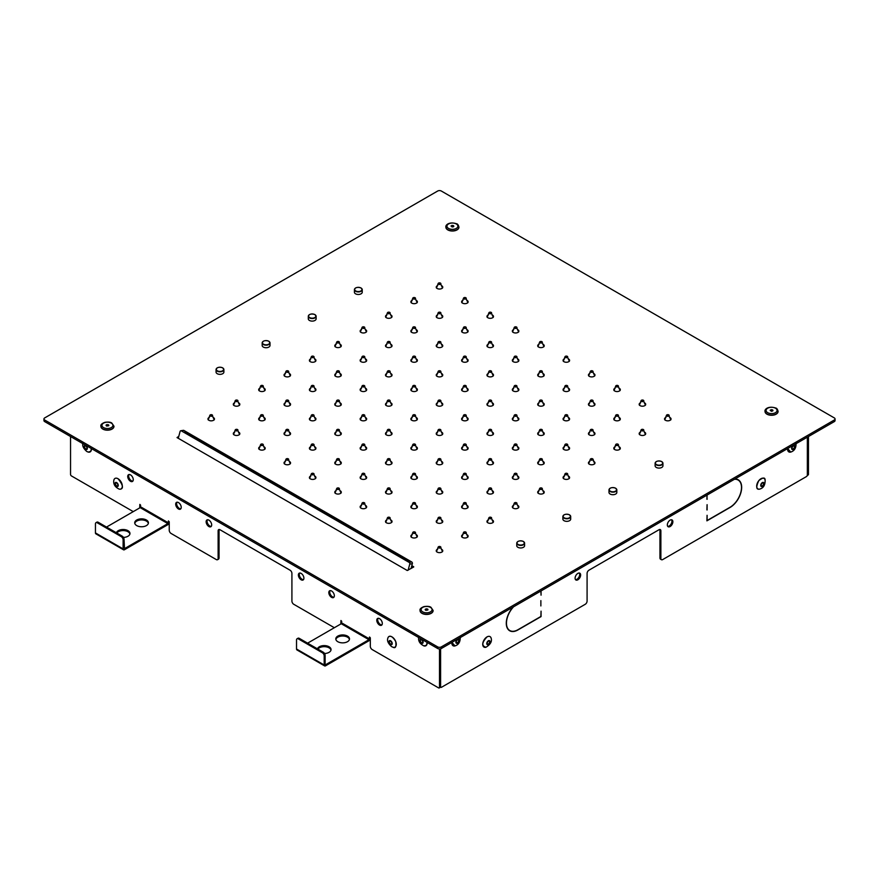 <?xml version="1.0" encoding="UTF-8"?>
<svg xmlns="http://www.w3.org/2000/svg" width="879" height="879" viewBox="0 0 879 879"><rect width="100%" height="100%" fill="white"/><g stroke="black" fill="none" stroke-linecap="round" stroke-linejoin="round"><path stroke-width="1.32" d="M411.064 568.515L412.35 563.703A1.308 0.967 -98.9 0 0 411.746 561.978L183.909 430.446L181.316 430.853A1.308 0.967 -98.9 0 0 180.074 431.501L178.261 438.291M408.12 570.218L409.746 564.109A1.308 0.967 -98.9 0 0 409.142 562.395L181.316 430.853M488.383 641.252A1.692 0.978 120 0 0 487.274 642.747A1.692 0.978 120 0 0 487.537 644.098A1.692 0.978 120 0 0 489.229 643.12A1.692 0.978 120 0 0 489.229 641.165A1.692 0.978 120 0 0 488.383 641.252M540.871 600.61L540.871 605.939L540.871 600.61M541.057 590.919L541.057 595.182L540.871 591.029M452.905 226.958L453.839 226.364L453.333 225.551L450.993 226.002L452.905 226.958M707.09 495.064L706.903 499.217M324.604 665.897L296.937 649.922A1.956 1.132 -60 0 1 296.531 649.021L324.197 664.996A1.956 1.132 120 0 0 324.604 665.897A1.956 1.132 120 0 0 325.582 665.799L368.938 640.769A1.956 1.132 120 0 0 370.323 638.374M297.069 638.78A2.604 1.505 60 0 1 298.377 638.901L299.299 638.374A2.604 1.505 -120 0 0 297.992 638.242L297.069 638.78A2.604 1.505 60 0 0 296.531 639.967L296.531 649.021M440.423 648.834L440.423 686.829A1.308 0.758 60 0 1 440.148 687.433L439.225 687.96A1.308 0.758 -120 0 1 438.577 687.894L372.169 649.559A2.604 1.505 -120 0 1 370.323 646.362L370.323 637.835L369.532 637.011L368.938 639.703L341.261 623.727L307.595 643.164M341.261 623.727L341.722 621.332L340.942 620.497L340.799 623.991M184.887 431.644L409.032 561.055L184.744 432.193M330.987 650.086A6.845 3.955 -0 0 0 325.087 646.702A6.845 3.955 -0 0 0 317.879 649.098M349.435 639.44A6.845 3.955 0 0 0 342.645 636.011A6.845 3.955 0 0 0 335.866 639.44M217.3 367.894A3.912 2.263 0 0 0 216.058 369.543L216.058 372.103A3.912 2.263 0 0 0 219.97 374.355A3.912 2.263 0 0 0 223.881 372.103L223.881 369.543A3.912 2.263 0 0 0 222.739 367.949A3.912 2.263 0 0 0 222.64 367.894M355.654 288.015A3.912 2.263 0 0 0 354.413 289.663L354.413 292.224A3.912 2.263 0 0 0 358.324 294.476A3.912 2.263 0 0 0 362.247 292.224L362.247 289.663A3.912 2.263 0 0 0 361.093 288.07A3.912 2.263 0 0 0 361.005 288.015M263.414 341.272A3.912 2.263 0 0 0 262.173 342.92L262.173 345.469A3.912 2.263 0 0 0 266.084 347.732A3.912 2.263 0 0 0 270.007 345.469L270.007 342.92A3.912 2.263 0 0 0 268.853 341.316A3.912 2.263 0 0 0 268.765 341.272M309.54 314.638A3.912 2.263 0 0 0 308.298 316.286L308.298 318.846A3.912 2.263 0 0 0 312.21 321.11A3.912 2.263 0 0 0 316.121 318.846L316.121 316.286A3.912 2.263 0 0 0 314.979 314.693A3.912 2.263 0 0 0 314.88 314.638M517.995 541.497A3.912 2.263 0 0 0 516.753 543.156L516.753 545.705A3.912 2.263 0 0 0 520.676 547.969A3.912 2.263 0 0 0 524.587 545.705L524.587 543.156A3.912 2.263 0 0 0 523.434 541.552A3.912 2.263 0 0 0 523.346 541.497M656.36 461.618A3.912 2.263 0 0 0 655.119 463.277L655.119 465.826A3.912 2.263 0 0 0 659.03 468.089A3.912 2.263 0 0 0 662.942 465.826L662.942 463.277A3.912 2.263 0 0 0 661.799 461.673A3.912 2.263 0 0 0 661.7 461.618M564.12 514.874A3.912 2.263 0 0 0 562.879 516.522L562.879 519.082A3.912 2.263 0 0 0 566.79 521.346A3.912 2.263 0 0 0 570.702 519.082L570.702 516.522A3.912 2.263 0 0 0 569.559 514.929A3.912 2.263 0 0 0 569.46 514.874M610.235 488.252A3.912 2.263 0 0 0 608.993 489.9L608.993 492.46A3.912 2.263 0 0 0 612.916 494.712A3.912 2.263 0 0 0 616.827 492.46L616.827 489.9A3.912 2.263 0 0 0 615.674 488.306A3.912 2.263 0 0 0 615.586 488.252M100.92 426.315A6.527 3.769 0 0 0 100.92 426.425A6.527 3.769 0 0 0 102.821 429.084A6.527 3.769 0 0 0 109.93 429.897A6.527 3.769 0 0 0 113.962 426.425A6.527 3.769 0 0 0 113.951 426.315M420.063 610.575A6.527 3.769 0 0 0 420.063 610.674A6.527 3.769 0 0 0 421.975 613.344A6.527 3.769 0 0 0 429.084 614.157A6.527 3.769 0 0 0 433.105 610.674A6.527 3.769 0 0 0 433.105 610.575M765.049 411.405A6.527 3.769 -0 0 0 765.038 411.504A6.527 3.769 -0 0 0 766.949 414.174A6.527 3.769 -0 0 0 774.058 414.987A6.527 3.769 -0 0 0 778.08 411.504A6.527 3.769 -0 0 0 778.08 411.405M445.895 227.145A6.527 3.769 -0 0 0 445.895 227.254A6.527 3.769 -0 0 0 447.807 229.913A6.527 3.769 -0 0 0 454.904 230.727A6.527 3.769 -0 0 0 458.937 227.254A6.527 3.769 -0 0 0 458.937 227.145M568.153 475.978A3.263 1.879 180 0 1 568.636 476.209A3.263 1.879 180 0 1 569.592 477.539A3.263 1.879 180 0 1 566.329 479.429A3.263 1.879 180 0 1 563.065 477.539A3.263 1.879 180 0 1 564.505 475.978M390.595 344.183A3.263 1.879 180 0 1 390.672 344.216A3.263 1.879 180 0 1 391.078 344.414A3.263 1.879 180 0 1 392.034 345.744A3.263 1.879 180 0 1 388.771 347.623A3.263 1.879 180 0 1 385.507 345.744A3.263 1.879 180 0 1 386.947 344.183M593.523 432.05A3.263 1.879 180 0 1 593.6 432.083A3.263 1.879 180 0 1 594.006 432.281A3.263 1.879 180 0 1 594.962 433.611A3.263 1.879 180 0 1 591.699 435.49A3.263 1.879 180 0 1 588.436 433.611A3.263 1.879 180 0 1 589.875 432.05M339.865 344.183A3.263 1.879 180 0 1 339.942 344.216A3.263 1.879 180 0 1 340.338 344.414A3.263 1.879 180 0 1 341.294 345.744A3.263 1.879 180 0 1 338.041 347.623A3.263 1.879 180 0 1 334.778 345.744A3.263 1.879 180 0 1 336.207 344.183M415.954 358.83A3.263 1.879 180 0 1 416.042 358.863A3.263 1.879 180 0 1 416.437 359.05A3.263 1.879 180 0 1 417.393 360.39A3.263 1.879 180 0 1 414.13 362.269A3.263 1.879 180 0 1 410.878 360.39A3.263 1.879 180 0 1 412.306 358.83M542.793 490.625A3.263 1.879 180 0 1 543.266 490.856A3.263 1.879 180 0 1 544.222 492.185A3.263 1.879 180 0 1 540.959 494.075A3.263 1.879 180 0 1 537.706 492.185A3.263 1.879 180 0 1 539.135 490.625M390.595 314.891A3.263 1.879 180 0 1 390.672 314.924A3.263 1.879 180 0 1 391.078 315.121A3.263 1.879 180 0 1 392.034 316.451A3.263 1.879 180 0 1 388.771 318.33A3.263 1.879 180 0 1 385.507 316.451A3.263 1.879 180 0 1 386.947 314.891M365.224 358.83A3.263 1.879 180 0 1 365.312 358.863A3.263 1.879 180 0 1 365.708 359.05A3.263 1.879 180 0 1 366.664 360.39A3.263 1.879 180 0 1 363.401 362.269A3.263 1.879 180 0 1 360.137 360.39A3.263 1.879 180 0 1 361.577 358.83M492.053 461.343A3.263 1.879 180 0 1 492.537 461.563A3.263 1.879 180 0 1 493.493 462.903A3.263 1.879 180 0 1 490.229 464.782A3.263 1.879 180 0 1 486.966 462.903A3.263 1.879 180 0 1 488.405 461.343M618.882 388.111A3.263 1.879 180 0 1 618.97 388.144A3.263 1.879 180 0 1 619.365 388.342A3.263 1.879 180 0 1 620.321 389.672A3.263 1.879 180 0 1 617.058 391.562A3.263 1.879 180 0 1 613.806 389.672A3.263 1.879 180 0 1 615.234 388.111M365.224 505.271A3.263 1.879 180 0 1 365.708 505.502A3.263 1.879 180 0 1 366.664 506.831A3.263 1.879 180 0 1 363.401 508.721A3.263 1.879 180 0 1 360.137 506.831A3.263 1.879 180 0 1 361.577 505.271M441.324 490.625A3.263 1.879 180 0 1 441.807 490.856A3.263 1.879 180 0 1 442.763 492.185A3.263 1.879 180 0 1 439.5 494.075A3.263 1.879 180 0 1 436.237 492.185A3.263 1.879 180 0 1 437.676 490.625M415.954 505.271A3.263 1.879 180 0 1 416.437 505.502A3.263 1.879 180 0 1 417.393 506.831A3.263 1.879 180 0 1 414.13 508.721A3.263 1.879 180 0 1 410.878 506.831A3.263 1.879 180 0 1 412.306 505.271M441.324 461.343A3.263 1.879 180 0 1 441.807 461.563A3.263 1.879 180 0 1 442.763 462.903A3.263 1.879 180 0 1 439.5 464.782A3.263 1.879 180 0 1 436.237 462.903A3.263 1.879 180 0 1 437.676 461.343M644.252 402.758A3.263 1.879 180 0 1 644.329 402.791A3.263 1.879 180 0 1 644.736 402.989A3.263 1.879 180 0 1 645.691 404.318A3.263 1.879 180 0 1 642.428 406.208A3.263 1.879 180 0 1 639.165 404.318A3.263 1.879 180 0 1 640.604 402.758M441.324 344.183A3.263 1.879 180 0 1 441.401 344.216A3.263 1.879 180 0 1 441.807 344.414A3.263 1.879 180 0 1 442.763 345.744A3.263 1.879 180 0 1 439.5 347.623A3.263 1.879 180 0 1 436.237 345.744A3.263 1.879 180 0 1 437.676 344.183M365.224 329.537A3.263 1.879 180 0 1 365.708 329.768A3.263 1.879 180 0 1 366.664 331.097A3.263 1.879 180 0 1 363.401 332.976A3.263 1.879 180 0 1 360.137 331.097A3.263 1.879 180 0 1 361.577 329.537M339.865 402.758A3.263 1.879 180 0 1 340.338 402.989A3.263 1.879 180 0 1 341.294 404.318A3.263 1.879 180 0 1 338.041 406.208A3.263 1.879 180 0 1 334.778 404.318A3.263 1.879 180 0 1 336.207 402.758M492.053 490.625A3.263 1.879 180 0 1 492.537 490.856A3.263 1.879 180 0 1 493.493 492.185A3.263 1.879 180 0 1 490.229 494.075A3.263 1.879 180 0 1 486.966 492.185A3.263 1.879 180 0 1 488.405 490.625M517.423 505.271A3.263 1.879 180 0 1 517.907 505.502A3.263 1.879 180 0 1 518.863 506.831A3.263 1.879 180 0 1 515.599 508.721A3.263 1.879 180 0 1 512.336 506.831A3.263 1.879 180 0 1 513.775 505.271M492.053 519.918A3.263 1.879 180 0 1 492.537 520.148A3.263 1.879 180 0 1 493.493 521.478A3.263 1.879 180 0 1 490.229 523.357A3.263 1.879 180 0 1 486.966 521.478A3.263 1.879 180 0 1 488.405 519.918M339.865 373.465A3.263 1.879 180 0 1 339.942 373.498A3.263 1.879 180 0 1 340.338 373.696A3.263 1.879 180 0 1 341.294 375.025A3.263 1.879 180 0 1 338.041 376.915A3.263 1.879 180 0 1 334.778 375.025A3.263 1.879 180 0 1 336.207 373.465M618.882 446.697A3.263 1.879 180 0 1 618.97 446.73A3.263 1.879 180 0 1 619.365 446.928A3.263 1.879 180 0 1 620.321 448.257A3.263 1.879 180 0 1 617.058 450.136A3.263 1.879 180 0 1 613.806 448.257A3.263 1.879 180 0 1 615.234 446.697M644.252 432.05A3.263 1.879 180 0 1 644.329 432.083A3.263 1.879 180 0 1 644.736 432.281A3.263 1.879 180 0 1 645.691 433.611A3.263 1.879 180 0 1 642.428 435.49A3.263 1.879 180 0 1 639.165 433.611A3.263 1.879 180 0 1 640.604 432.05M492.053 373.465A3.263 1.879 180 0 1 492.141 373.498A3.263 1.879 180 0 1 492.537 373.696A3.263 1.879 180 0 1 493.493 375.025A3.263 1.879 180 0 1 490.229 376.915A3.263 1.879 180 0 1 486.966 375.025A3.263 1.879 180 0 1 488.405 373.465M390.595 402.758A3.263 1.879 180 0 1 391.078 402.989A3.263 1.879 180 0 1 392.034 404.318A3.263 1.879 180 0 1 388.771 406.208A3.263 1.879 180 0 1 385.507 404.318A3.263 1.879 180 0 1 386.947 402.758M466.694 358.83A3.263 1.879 180 0 1 466.771 358.863A3.263 1.879 180 0 1 467.167 359.05A3.263 1.879 180 0 1 468.122 360.39A3.263 1.879 180 0 1 464.87 362.269A3.263 1.879 180 0 1 461.607 360.39A3.263 1.879 180 0 1 463.046 358.83M415.954 417.404A3.263 1.879 180 0 1 416.437 417.635A3.263 1.879 180 0 1 417.393 418.964A3.263 1.879 180 0 1 414.13 420.843A3.263 1.879 180 0 1 410.878 418.964A3.263 1.879 180 0 1 412.306 417.404M365.224 417.404A3.263 1.879 180 0 1 365.708 417.635A3.263 1.879 180 0 1 366.664 418.964A3.263 1.879 180 0 1 363.401 420.843A3.263 1.879 180 0 1 360.137 418.964A3.263 1.879 180 0 1 361.577 417.404M441.324 432.05A3.263 1.879 180 0 1 441.807 432.281A3.263 1.879 180 0 1 442.763 433.611A3.263 1.879 180 0 1 439.5 435.49A3.263 1.879 180 0 1 436.237 433.611A3.263 1.879 180 0 1 437.676 432.05M466.694 417.404A3.263 1.879 180 0 1 467.167 417.635A3.263 1.879 180 0 1 468.122 418.964A3.263 1.879 180 0 1 464.87 420.843A3.263 1.879 180 0 1 461.607 418.964A3.263 1.879 180 0 1 463.046 417.404M441.324 314.891A3.263 1.879 180 0 1 441.401 314.924A3.263 1.879 180 0 1 441.807 315.121A3.263 1.879 180 0 1 442.763 316.451A3.263 1.879 180 0 1 439.5 318.33A3.263 1.879 180 0 1 436.237 316.451A3.263 1.879 180 0 1 437.676 314.891M492.053 344.183A3.263 1.879 180 0 1 492.141 344.216A3.263 1.879 180 0 1 492.537 344.414A3.263 1.879 180 0 1 493.493 345.744A3.263 1.879 180 0 1 490.229 347.623A3.263 1.879 180 0 1 486.966 345.744A3.263 1.879 180 0 1 488.405 344.183M314.495 475.978A3.263 1.879 180 0 1 314.979 476.209A3.263 1.879 180 0 1 315.935 477.539A3.263 1.879 180 0 1 312.671 479.429A3.263 1.879 180 0 1 309.408 477.539A3.263 1.879 180 0 1 310.847 475.978M314.495 446.697A3.263 1.879 180 0 1 314.979 446.928A3.263 1.879 180 0 1 315.935 448.257A3.263 1.879 180 0 1 312.671 450.136A3.263 1.879 180 0 1 309.408 448.257A3.263 1.879 180 0 1 310.847 446.697M339.865 432.05A3.263 1.879 180 0 1 339.942 432.083A3.263 1.879 180 0 1 340.338 432.281A3.263 1.879 180 0 1 341.294 433.611A3.263 1.879 180 0 1 338.041 435.49A3.263 1.879 180 0 1 334.778 433.611A3.263 1.879 180 0 1 336.207 432.05M314.495 417.404A3.263 1.879 180 0 1 314.979 417.635A3.263 1.879 180 0 1 315.935 418.964A3.263 1.879 180 0 1 312.671 420.843A3.263 1.879 180 0 1 309.408 418.964A3.263 1.879 180 0 1 310.847 417.404M339.865 461.343A3.263 1.879 180 0 1 340.338 461.563A3.263 1.879 180 0 1 341.294 462.903A3.263 1.879 180 0 1 338.041 464.782A3.263 1.879 180 0 1 334.778 462.903A3.263 1.879 180 0 1 336.207 461.343M289.125 402.758A3.263 1.879 180 0 1 289.213 402.791A3.263 1.879 180 0 1 289.609 402.989A3.263 1.879 180 0 1 290.564 404.318A3.263 1.879 180 0 1 287.301 406.208A3.263 1.879 180 0 1 284.038 404.318A3.263 1.879 180 0 1 285.477 402.758M263.766 417.404A3.263 1.879 180 0 1 264.249 417.635A3.263 1.879 180 0 1 265.194 418.964A3.263 1.879 180 0 1 261.942 420.843A3.263 1.879 180 0 1 258.679 418.964A3.263 1.879 180 0 1 260.118 417.404M415.954 475.978A3.263 1.879 180 0 1 416.437 476.209A3.263 1.879 180 0 1 417.393 477.539A3.263 1.879 180 0 1 414.13 479.429A3.263 1.879 180 0 1 410.878 477.539A3.263 1.879 180 0 1 412.306 475.978M238.396 432.05A3.263 1.879 180 0 1 238.879 432.281A3.263 1.879 180 0 1 239.835 433.611A3.263 1.879 180 0 1 236.572 435.49A3.263 1.879 180 0 1 233.309 433.611A3.263 1.879 180 0 1 234.748 432.05M441.324 549.21A3.263 1.879 180 0 1 441.807 549.441A3.263 1.879 180 0 1 442.763 550.77A3.263 1.879 180 0 1 439.5 552.649A3.263 1.879 180 0 1 436.237 550.77A3.263 1.879 180 0 1 437.676 549.21M415.954 534.564A3.263 1.879 180 0 1 416.437 534.795A3.263 1.879 180 0 1 417.393 536.124A3.263 1.879 180 0 1 414.13 538.003A3.263 1.879 180 0 1 410.878 536.124A3.263 1.879 180 0 1 412.306 534.564M213.037 417.404A3.263 1.879 180 0 1 213.509 417.635A3.263 1.879 180 0 1 214.465 418.964A3.263 1.879 180 0 1 211.202 420.843A3.263 1.879 180 0 1 207.949 418.964A3.263 1.879 180 0 1 209.378 417.404M568.153 358.83A3.263 1.879 180 0 1 568.241 358.863A3.263 1.879 180 0 1 568.636 359.05A3.263 1.879 180 0 1 569.592 360.39A3.263 1.879 180 0 1 566.329 362.269A3.263 1.879 180 0 1 563.065 360.39A3.263 1.879 180 0 1 564.505 358.83M517.423 417.404A3.263 1.879 180 0 1 517.907 417.635A3.263 1.879 180 0 1 518.863 418.964A3.263 1.879 180 0 1 515.599 420.843A3.263 1.879 180 0 1 512.336 418.964A3.263 1.879 180 0 1 513.775 417.404M466.694 388.111A3.263 1.879 180 0 1 466.771 388.144A3.263 1.879 180 0 1 467.167 388.342A3.263 1.879 180 0 1 468.122 389.672A3.263 1.879 180 0 1 464.87 391.562A3.263 1.879 180 0 1 461.607 389.672A3.263 1.879 180 0 1 463.046 388.111M517.423 358.83A3.263 1.879 180 0 1 517.5 358.863A3.263 1.879 180 0 1 517.907 359.05A3.263 1.879 180 0 1 518.863 360.39A3.263 1.879 180 0 1 515.599 362.269A3.263 1.879 180 0 1 512.336 360.39A3.263 1.879 180 0 1 513.775 358.83M492.053 402.758A3.263 1.879 180 0 1 492.537 402.989A3.263 1.879 180 0 1 493.493 404.318A3.263 1.879 180 0 1 490.229 406.208A3.263 1.879 180 0 1 486.966 404.318A3.263 1.879 180 0 1 488.405 402.758M542.793 461.343A3.263 1.879 180 0 1 543.266 461.563A3.263 1.879 180 0 1 544.222 462.903A3.263 1.879 180 0 1 540.959 464.782A3.263 1.879 180 0 1 537.706 462.903A3.263 1.879 180 0 1 539.135 461.343M289.125 461.343A3.263 1.879 180 0 1 289.609 461.563A3.263 1.879 180 0 1 290.564 462.903A3.263 1.879 180 0 1 287.301 464.782A3.263 1.879 180 0 1 284.038 462.903A3.263 1.879 180 0 1 285.477 461.343M568.153 417.404A3.263 1.879 180 0 1 568.241 417.437A3.263 1.879 180 0 1 568.636 417.635A3.263 1.879 180 0 1 569.592 418.964A3.263 1.879 180 0 1 566.329 420.843A3.263 1.879 180 0 1 563.065 418.964A3.263 1.879 180 0 1 564.505 417.404M542.793 402.758A3.263 1.879 180 0 1 542.87 402.791A3.263 1.879 180 0 1 543.266 402.989A3.263 1.879 180 0 1 544.222 404.318A3.263 1.879 180 0 1 540.959 406.208A3.263 1.879 180 0 1 537.706 404.318A3.263 1.879 180 0 1 539.135 402.758M542.793 373.465A3.263 1.879 180 0 1 542.87 373.498A3.263 1.879 180 0 1 543.266 373.696A3.263 1.879 180 0 1 544.222 375.025A3.263 1.879 180 0 1 540.959 376.915A3.263 1.879 180 0 1 537.706 375.025A3.263 1.879 180 0 1 539.135 373.465M441.324 373.465A3.263 1.879 180 0 1 441.807 373.696A3.263 1.879 180 0 1 442.763 375.025A3.263 1.879 180 0 1 439.5 376.915A3.263 1.879 180 0 1 436.237 375.025A3.263 1.879 180 0 1 437.676 373.465M593.523 402.758A3.263 1.879 180 0 1 593.6 402.791A3.263 1.879 180 0 1 594.006 402.989A3.263 1.879 180 0 1 594.962 404.318A3.263 1.879 180 0 1 591.699 406.208A3.263 1.879 180 0 1 588.436 404.318A3.263 1.879 180 0 1 589.875 402.758M568.153 388.111A3.263 1.879 180 0 1 568.241 388.144A3.263 1.879 180 0 1 568.636 388.342A3.263 1.879 180 0 1 569.592 389.672A3.263 1.879 180 0 1 566.329 391.562A3.263 1.879 180 0 1 563.065 389.672A3.263 1.879 180 0 1 564.505 388.111M390.595 432.05A3.263 1.879 180 0 1 391.078 432.281A3.263 1.879 180 0 1 392.034 433.611A3.263 1.879 180 0 1 388.771 435.49A3.263 1.879 180 0 1 385.507 433.611A3.263 1.879 180 0 1 386.947 432.05M390.595 519.918A3.263 1.879 180 0 1 391.078 520.148A3.263 1.879 180 0 1 392.034 521.478A3.263 1.879 180 0 1 388.771 523.357A3.263 1.879 180 0 1 385.507 521.478A3.263 1.879 180 0 1 386.947 519.918M390.595 461.343A3.263 1.879 180 0 1 391.078 461.563A3.263 1.879 180 0 1 392.034 462.903A3.263 1.879 180 0 1 388.771 464.782A3.263 1.879 180 0 1 385.507 462.903A3.263 1.879 180 0 1 386.947 461.343M365.224 475.978A3.263 1.879 180 0 1 365.708 476.209A3.263 1.879 180 0 1 366.664 477.539A3.263 1.879 180 0 1 363.401 479.429A3.263 1.879 180 0 1 360.137 477.539A3.263 1.879 180 0 1 361.577 475.978M390.595 490.625A3.263 1.879 180 0 1 391.078 490.856A3.263 1.879 180 0 1 392.034 492.185A3.263 1.879 180 0 1 388.771 494.075A3.263 1.879 180 0 1 385.507 492.185A3.263 1.879 180 0 1 386.947 490.625M365.224 446.697A3.263 1.879 180 0 1 365.708 446.928A3.263 1.879 180 0 1 366.664 448.257A3.263 1.879 180 0 1 363.401 450.136A3.263 1.879 180 0 1 360.137 448.257A3.263 1.879 180 0 1 361.577 446.697M263.766 388.111A3.263 1.879 180 0 1 264.249 388.342A3.263 1.879 180 0 1 265.194 389.672A3.263 1.879 180 0 1 261.942 391.562A3.263 1.879 180 0 1 258.679 389.672A3.263 1.879 180 0 1 260.118 388.111M238.396 402.758A3.263 1.879 180 0 1 238.879 402.989A3.263 1.879 180 0 1 239.835 404.318A3.263 1.879 180 0 1 236.572 406.208A3.263 1.879 180 0 1 233.309 404.318A3.263 1.879 180 0 1 234.748 402.758M289.125 432.05A3.263 1.879 180 0 1 289.609 432.281A3.263 1.879 180 0 1 290.564 433.611A3.263 1.879 180 0 1 287.301 435.49A3.263 1.879 180 0 1 284.038 433.611A3.263 1.879 180 0 1 285.477 432.05M542.793 344.183A3.263 1.879 180 0 1 542.87 344.216A3.263 1.879 180 0 1 543.266 344.414A3.263 1.879 180 0 1 544.222 345.744A3.263 1.879 180 0 1 540.959 347.623A3.263 1.879 180 0 1 537.706 345.744A3.263 1.879 180 0 1 539.135 344.183M593.523 373.465A3.263 1.879 180 0 1 593.6 373.498A3.263 1.879 180 0 1 594.006 373.696A3.263 1.879 180 0 1 594.962 375.025A3.263 1.879 180 0 1 591.699 376.915A3.263 1.879 180 0 1 588.436 375.025A3.263 1.879 180 0 1 589.875 373.465M466.694 329.537A3.263 1.879 180 0 1 466.771 329.57A3.263 1.879 180 0 1 467.167 329.768A3.263 1.879 180 0 1 468.122 331.097A3.263 1.879 180 0 1 464.87 332.976A3.263 1.879 180 0 1 461.607 331.097A3.263 1.879 180 0 1 463.046 329.537M415.954 300.244A3.263 1.879 180 0 1 416.042 300.277A3.263 1.879 180 0 1 416.437 300.475A3.263 1.879 180 0 1 417.393 301.805A3.263 1.879 180 0 1 414.13 303.684A3.263 1.879 180 0 1 410.878 301.805A3.263 1.879 180 0 1 412.306 300.244M492.053 432.05A3.263 1.879 180 0 1 492.537 432.281A3.263 1.879 180 0 1 493.493 433.611A3.263 1.879 180 0 1 490.229 435.49A3.263 1.879 180 0 1 486.966 433.611A3.263 1.879 180 0 1 488.405 432.05M466.694 446.697A3.263 1.879 180 0 1 467.167 446.928A3.263 1.879 180 0 1 468.122 448.257A3.263 1.879 180 0 1 464.87 450.136A3.263 1.879 180 0 1 461.607 448.257A3.263 1.879 180 0 1 463.046 446.697M441.324 402.758A3.263 1.879 180 0 1 441.807 402.989A3.263 1.879 180 0 1 442.763 404.318A3.263 1.879 180 0 1 439.5 406.208A3.263 1.879 180 0 1 436.237 404.318A3.263 1.879 180 0 1 437.676 402.758M415.954 388.111A3.263 1.879 180 0 1 416.437 388.342A3.263 1.879 180 0 1 417.393 389.672A3.263 1.879 180 0 1 414.13 391.562A3.263 1.879 180 0 1 410.878 389.672A3.263 1.879 180 0 1 412.306 388.111M339.865 490.625A3.263 1.879 180 0 1 340.338 490.856A3.263 1.879 180 0 1 341.294 492.185A3.263 1.879 180 0 1 338.041 494.075A3.263 1.879 180 0 1 334.778 492.185A3.263 1.879 180 0 1 336.207 490.625M517.423 388.111A3.263 1.879 180 0 1 517.5 388.144A3.263 1.879 180 0 1 517.907 388.342A3.263 1.879 180 0 1 518.863 389.672A3.263 1.879 180 0 1 515.599 391.562A3.263 1.879 180 0 1 512.336 389.672A3.263 1.879 180 0 1 513.775 388.111M618.882 417.404A3.263 1.879 180 0 1 618.97 417.437A3.263 1.879 180 0 1 619.365 417.635A3.263 1.879 180 0 1 620.321 418.964A3.263 1.879 180 0 1 617.058 420.843A3.263 1.879 180 0 1 613.806 418.964A3.263 1.879 180 0 1 615.234 417.404M593.523 461.343A3.263 1.879 180 0 1 594.006 461.563A3.263 1.879 180 0 1 594.962 462.903A3.263 1.879 180 0 1 591.699 464.782A3.263 1.879 180 0 1 588.436 462.903A3.263 1.879 180 0 1 589.875 461.343M568.153 446.697A3.263 1.879 180 0 1 568.241 446.73A3.263 1.879 180 0 1 568.636 446.928A3.263 1.879 180 0 1 569.592 448.257A3.263 1.879 180 0 1 566.329 450.136A3.263 1.879 180 0 1 563.065 448.257A3.263 1.879 180 0 1 564.505 446.697M466.694 505.271A3.263 1.879 180 0 1 467.167 505.502A3.263 1.879 180 0 1 468.122 506.831A3.263 1.879 180 0 1 464.87 508.721A3.263 1.879 180 0 1 461.607 506.831A3.263 1.879 180 0 1 463.046 505.271M390.595 373.465A3.263 1.879 180 0 1 391.078 373.696A3.263 1.879 180 0 1 392.034 375.025A3.263 1.879 180 0 1 388.771 376.915A3.263 1.879 180 0 1 385.507 375.025A3.263 1.879 180 0 1 386.947 373.465M365.224 388.111A3.263 1.879 180 0 1 365.708 388.342A3.263 1.879 180 0 1 366.664 389.672A3.263 1.879 180 0 1 363.401 391.562A3.263 1.879 180 0 1 360.137 389.672A3.263 1.879 180 0 1 361.577 388.111M263.766 446.697A3.263 1.879 180 0 1 264.249 446.928A3.263 1.879 180 0 1 265.194 448.257A3.263 1.879 180 0 1 261.942 450.136A3.263 1.879 180 0 1 258.679 448.257A3.263 1.879 180 0 1 260.118 446.697M314.495 388.111A3.263 1.879 180 0 1 314.979 388.342A3.263 1.879 180 0 1 315.935 389.672A3.263 1.879 180 0 1 312.671 391.562A3.263 1.879 180 0 1 309.408 389.672A3.263 1.879 180 0 1 310.847 388.111M517.423 475.978A3.263 1.879 180 0 1 517.5 476.011A3.263 1.879 180 0 1 517.907 476.209A3.263 1.879 180 0 1 518.863 477.539A3.263 1.879 180 0 1 515.599 479.429A3.263 1.879 180 0 1 512.336 477.539A3.263 1.879 180 0 1 513.775 475.978M441.324 519.918A3.263 1.879 180 0 1 441.401 519.95A3.263 1.879 180 0 1 441.807 520.148A3.263 1.879 180 0 1 442.763 521.478A3.263 1.879 180 0 1 439.5 523.357A3.263 1.879 180 0 1 436.237 521.478A3.263 1.879 180 0 1 437.676 519.918M415.954 446.697A3.263 1.879 180 0 1 416.437 446.928A3.263 1.879 180 0 1 417.393 448.257A3.263 1.879 180 0 1 414.13 450.136A3.263 1.879 180 0 1 410.878 448.257A3.263 1.879 180 0 1 412.306 446.697M466.694 534.564A3.263 1.879 180 0 1 467.167 534.795A3.263 1.879 180 0 1 468.122 536.124A3.263 1.879 180 0 1 464.87 538.003A3.263 1.879 180 0 1 461.607 536.124A3.263 1.879 180 0 1 463.046 534.564M517.423 329.537A3.263 1.879 180 0 1 517.5 329.57A3.263 1.879 180 0 1 517.907 329.768A3.263 1.879 180 0 1 518.863 331.097A3.263 1.879 180 0 1 515.599 332.976A3.263 1.879 180 0 1 512.336 331.097A3.263 1.879 180 0 1 513.775 329.537M542.793 432.05A3.263 1.879 180 0 1 543.266 432.281A3.263 1.879 180 0 1 544.222 433.611A3.263 1.879 180 0 1 540.959 435.49A3.263 1.879 180 0 1 537.706 433.611A3.263 1.879 180 0 1 539.135 432.05M517.423 446.697A3.263 1.879 180 0 1 517.907 446.928A3.263 1.879 180 0 1 518.863 448.257A3.263 1.879 180 0 1 515.599 450.136A3.263 1.879 180 0 1 512.336 448.257A3.263 1.879 180 0 1 513.775 446.697M466.694 475.978A3.263 1.879 180 0 1 467.167 476.209A3.263 1.879 180 0 1 468.122 477.539A3.263 1.879 180 0 1 464.87 479.429A3.263 1.879 180 0 1 461.607 477.539A3.263 1.879 180 0 1 463.046 475.978M669.622 417.404A3.263 1.879 180 0 1 669.699 417.437A3.263 1.879 180 0 1 670.095 417.635A3.263 1.879 180 0 1 671.051 418.964A3.263 1.879 180 0 1 667.798 420.843A3.263 1.879 180 0 1 664.535 418.964A3.263 1.879 180 0 1 665.963 417.404M415.954 329.537A3.263 1.879 180 0 1 416.042 329.57A3.263 1.879 180 0 1 416.437 329.768A3.263 1.879 180 0 1 417.393 331.097A3.263 1.879 180 0 1 414.13 332.976A3.263 1.879 180 0 1 410.878 331.097A3.263 1.879 180 0 1 412.306 329.537M314.495 358.83A3.263 1.879 180 0 1 314.572 358.863A3.263 1.879 180 0 1 314.979 359.05A3.263 1.879 180 0 1 315.935 360.39A3.263 1.879 180 0 1 312.671 362.269A3.263 1.879 180 0 1 309.408 360.39A3.263 1.879 180 0 1 310.847 358.83M289.125 373.465A3.263 1.879 180 0 1 289.609 373.696A3.263 1.879 180 0 1 290.564 375.025A3.263 1.879 180 0 1 287.301 376.915A3.263 1.879 180 0 1 284.038 375.025A3.263 1.879 180 0 1 285.477 373.465M441.324 285.598A3.263 1.879 180 0 1 441.401 285.631A3.263 1.879 180 0 1 441.807 285.829A3.263 1.879 180 0 1 442.763 287.158A3.263 1.879 180 0 1 439.5 289.048A3.263 1.879 180 0 1 436.237 287.158A3.263 1.879 180 0 1 437.676 285.598M492.053 314.891A3.263 1.879 180 0 1 492.141 314.924A3.263 1.879 180 0 1 492.537 315.121A3.263 1.879 180 0 1 493.493 316.451A3.263 1.879 180 0 1 490.229 318.33A3.263 1.879 180 0 1 486.966 316.451A3.263 1.879 180 0 1 488.405 314.891M466.694 300.244A3.263 1.879 180 0 1 466.771 300.277A3.263 1.879 180 0 1 467.167 300.475A3.263 1.879 180 0 1 468.122 301.805A3.263 1.879 180 0 1 464.87 303.684A3.263 1.879 180 0 1 461.607 301.805A3.263 1.879 180 0 1 463.046 300.244M413.712 566.988L407.263 570.504L177.031 437.577L178.778 436.358M413.712 566.768L411.822 565.68M43.95 418.964A2.604 1.505 0 0 0 44.719 420.03L44.719 421.623A2.604 1.505 0 0 1 43.95 420.558L43.95 418.964A2.604 1.505 0 0 1 44.719 417.899L437.654 191.04A2.604 1.505 0 0 1 441.346 191.04L834.281 417.899A2.604 1.505 180 0 1 835.05 418.964A2.604 1.505 180 0 1 834.281 420.03L834.281 421.623A2.604 1.505 -0 0 0 835.05 420.558L835.05 418.964M834.281 421.623L441.346 648.493L441.346 646.889A2.604 1.505 180 0 1 437.654 646.889L44.719 420.03M441.346 646.889L834.281 420.03M793.243 446.071A1.692 0.978 120 0 0 792.133 447.565A1.692 0.978 120 0 0 792.397 448.927A1.692 0.978 120 0 0 794.089 447.949A1.692 0.978 120 0 0 794.089 445.983A1.692 0.978 120 0 0 793.243 446.071M106.513 425.996L108.864 425.535L106.941 424.579L106.007 425.172L106.513 425.996M440.61 648.79L440.61 686.73A1.308 0.758 120 0 0 440.873 687.323A1.308 0.758 120 0 0 441.533 687.257L585.238 604.291A2.604 1.505 120 0 0 587.084 601.093L587.084 573.405A2.604 1.505 -60 0 1 588.93 570.207L659.03 529.729A2.604 1.505 -60 0 1 660.338 529.608A2.604 1.505 -60 0 1 660.876 530.795L660.876 558.495A2.604 1.505 120 0 0 661.415 559.681A2.604 1.505 120 0 0 662.722 559.56L806.428 476.583A1.308 0.758 120 0 0 807.351 474.99L807.351 437.182M95.987 522.686A2.604 1.505 60 0 1 97.294 522.807L98.217 522.28A2.604 1.505 -120 0 0 96.91 522.148L95.987 522.686A2.604 1.505 60 0 0 95.448 523.873L95.448 532.927A1.956 1.132 120 0 0 95.855 533.828L123.521 549.804A1.956 1.132 -60 0 1 123.115 548.903L123.115 539.849L124.038 539.321A2.604 1.505 -120 0 0 122.192 536.124L121.269 536.651A2.604 1.505 60 0 1 123.115 539.849M106.513 527.07L140.179 507.633L140.64 505.238L139.86 504.403L139.717 507.897M98.217 522.28L122.192 536.124M124.038 539.321L124.499 548.639L167.856 523.609L140.179 507.633M116.654 483.076A1.692 0.978 -120 0 0 115.808 483A1.692 0.978 -120 0 0 115.556 484.351A1.692 0.978 -120 0 0 116.654 485.856A1.692 0.978 -120 0 0 117.511 485.933A1.692 0.978 -120 0 0 117.764 484.571A1.692 0.978 -120 0 0 116.654 483.076M772.663 409.911L770.136 410.262L771.806 411.262L772.993 410.625L772.663 409.911L772.663 410.867M425.48 610.147L428.007 609.751L426.337 608.795L425.161 609.433L425.48 610.147M206.136 521.741A3.912 2.263 60 0 1 206.95 519.95A3.912 2.263 60 0 1 210.861 522.214A3.912 2.263 60 0 1 210.861 526.73A3.912 2.263 60 0 1 207.84 525.686A3.912 2.263 60 0 1 206.136 521.741M207.455 519.786A3.912 2.263 -120 0 0 207.059 521.214A3.912 2.263 -120 0 0 208.466 524.818A3.912 2.263 -120 0 0 211.268 526.367M299.695 573.042A3.912 2.263 -120 0 0 300.102 577.195A3.912 2.263 -120 0 0 303.508 579.624M303.903 578.195A3.912 2.263 60 0 1 303.101 579.986A3.912 2.263 60 0 1 299.179 577.723A3.912 2.263 60 0 1 299.179 573.207A3.912 2.263 60 0 1 302.2 574.262A3.912 2.263 60 0 1 303.903 578.195M325.12 664.469L325.12 655.415A2.604 1.505 -120 0 0 323.274 652.218L322.351 652.745A2.604 1.505 60 0 1 324.197 655.943L324.197 664.996M378.102 618.3A3.912 2.263 -120 0 0 378.508 622.464A3.912 2.263 -120 0 0 381.904 624.892M382.31 623.464A3.912 2.263 60 0 1 381.497 625.255A3.912 2.263 60 0 1 377.585 622.991A3.912 2.263 60 0 1 377.585 618.475A3.912 2.263 60 0 1 380.607 619.519A3.912 2.263 60 0 1 382.31 623.464M328.812 592.578A3.912 2.263 60 0 1 329.625 590.787A3.912 2.263 60 0 1 333.537 593.039A3.912 2.263 60 0 1 333.537 597.555A3.912 2.263 60 0 1 330.526 596.511A3.912 2.263 60 0 1 328.812 592.578M330.141 590.611A3.912 2.263 -120 0 0 329.735 592.039A3.912 2.263 -120 0 0 331.152 595.643A3.912 2.263 -120 0 0 333.943 597.204M347.491 641.703A6.845 3.955 180 0 1 340.03 642.56A6.845 3.955 180 0 1 335.8 638.901A6.845 3.955 180 0 1 342.645 634.946A6.845 3.955 180 0 1 349.501 638.901A6.845 3.955 180 0 1 347.491 641.703M317.462 648.856A6.845 3.955 180 0 1 324.801 645.615A6.845 3.955 180 0 1 331.053 649.559A6.845 3.955 180 0 1 329.043 652.35A6.845 3.955 180 0 1 324.527 653.504M127.73 476.484A3.912 2.263 60 0 1 128.543 474.693A3.912 2.263 60 0 1 132.454 476.945A3.912 2.263 60 0 1 132.454 481.461A3.912 2.263 60 0 1 129.433 480.417A3.912 2.263 60 0 1 127.73 476.484M129.059 474.517A3.912 2.263 -120 0 0 128.653 475.946A3.912 2.263 -120 0 0 130.059 479.549A3.912 2.263 -120 0 0 132.861 481.11M181.228 507.37A3.912 2.263 60 0 1 180.415 509.161A3.912 2.263 60 0 1 176.503 506.897A3.912 2.263 60 0 1 176.503 502.381A3.912 2.263 60 0 1 179.525 503.425A3.912 2.263 60 0 1 181.228 507.37M177.02 502.206A3.912 2.263 -120 0 0 177.426 506.37A3.912 2.263 -120 0 0 180.821 508.798M129.905 533.992A6.845 3.955 -0 0 0 125.301 530.784A6.845 3.955 -0 0 0 118.28 531.729A6.845 3.955 -0 0 0 116.797 533.004M116.38 532.762A6.845 3.955 180 0 1 118.28 530.663A6.845 3.955 180 0 1 125.741 529.806A6.845 3.955 180 0 1 129.971 533.465A6.845 3.955 180 0 1 123.445 537.41M136.728 520.016A6.845 3.955 180 0 1 144.189 519.159A6.845 3.955 180 0 1 148.419 522.807A6.845 3.955 180 0 1 141.563 526.763A6.845 3.955 180 0 1 134.718 522.807A6.845 3.955 180 0 1 136.728 520.016M148.353 523.346A6.845 3.955 -0 0 0 143.749 520.126A6.845 3.955 -0 0 0 136.728 521.082A6.845 3.955 -0 0 0 134.784 523.346M123.521 549.804A1.956 1.132 -60 0 0 124.499 549.705L167.856 524.675A1.956 1.132 120 0 0 169.24 522.28L168.449 520.917L167.856 523.609M439.225 687.96A1.308 0.758 -120 0 0 439.5 687.367L439.5 648.933M70.54 436.533L70.54 474.352A1.308 0.758 -120 0 0 71.463 475.946L133.267 511.622M219.212 529.488A2.604 1.505 -120 0 0 219.047 530.268L218.124 530.795A2.604 1.505 60 0 1 218.662 529.608A2.604 1.505 60 0 1 219.97 529.729L290.07 570.207A2.604 1.505 60 0 1 291.916 573.405L291.916 601.093A2.604 1.505 -120 0 0 293.762 604.291L334.35 627.716M219.047 557.956A2.604 1.505 60 0 1 218.508 559.154L217.585 559.681A2.604 1.505 -120 0 0 218.124 558.495L219.047 557.956L219.047 530.268M169.24 521.741L169.24 530.268A2.604 1.505 -120 0 0 171.086 533.465L216.278 559.56A2.604 1.505 -120 0 0 217.585 559.681M44.719 421.623L437.654 648.493A2.604 1.505 0 0 0 441.346 648.493M513.622 606.763A16.174 9.339 120 0 0 509.82 630.551A16.174 9.339 120 0 0 517.907 629.749L540.871 616.487L541.057 611.158L541.057 616.597L517.907 629.957A16.437 9.493 -60 0 1 509.688 630.77A16.437 9.493 -60 0 1 513.16 607.026M390.617 644.021A1.692 0.978 -120 0 0 391.463 644.098A1.692 0.978 -120 0 0 391.726 642.747A1.692 0.978 -120 0 0 390.617 641.252A1.692 0.978 -120 0 0 389.771 641.165A1.692 0.978 -120 0 0 389.507 642.527A1.692 0.978 -120 0 0 390.617 644.021M180.799 430.743L183.392 430.336A1.308 0.967 81.1 0 1 183.909 430.446M707.09 499.327L706.903 495.174M734.8 479.066A16.437 9.493 -60 0 1 738.272 479.824A16.437 9.493 -60 0 1 740.788 492.987A16.437 9.493 -60 0 1 730.053 507.469L706.903 520.84L707.09 515.303L707.09 520.522L730.053 507.26A16.174 9.339 120 0 0 740.623 493.009A16.174 9.339 120 0 0 738.14 480.044A16.174 9.339 120 0 0 734.328 479.33M488.724 636.33A6.043 3.483 120 0 0 486.999 636.901A6.043 3.483 120 0 0 483.098 646.087M451.85 642.417L455.036 645.911A6.054 3.494 120 0 1 451.861 642.417A6.043 3.483 120 0 0 452.191 644.746M787.617 448.576A6.054 3.494 120 0 0 790.792 452.07L787.606 448.576A6.043 3.483 120 0 0 787.947 450.905M762.686 478.154A6.043 3.483 120 0 0 757.94 481.923A6.043 3.483 120 0 0 757.05 487.911M707.09 509.974L707.09 504.656L706.903 509.875M670.095 520.148A3.912 2.263 -60 0 1 672.05 519.95A3.912 2.263 -60 0 1 672.061 524.477A3.912 2.263 -60 0 1 668.139 526.73A3.912 2.263 -60 0 1 667.546 523.598A3.912 2.263 -60 0 1 670.095 520.148M577.855 573.405A3.912 2.263 -60 0 1 579.821 573.207A3.912 2.263 -60 0 1 579.821 577.723A3.912 2.263 -60 0 1 575.899 579.986A3.912 2.263 -60 0 1 575.305 576.855A3.912 2.263 -60 0 1 577.855 573.405M808.46 436.533L808.46 474.352A1.308 0.758 60 0 1 808.186 474.946L807.274 475.473A1.308 0.758 -120 0 0 807.537 474.88L807.537 437.072M322.351 652.745L298.377 638.901M661.415 559.681L660.492 559.154A2.604 1.505 -60 0 1 659.953 557.956L659.953 530.268A2.604 1.505 120 0 0 659.788 529.488M218.124 530.795L218.124 558.495M421.513 639.912A1.692 0.978 -120 0 0 420.667 639.835A1.692 0.978 -120 0 0 420.404 641.187A1.692 0.978 -120 0 0 421.513 642.681A1.692 0.978 -120 0 0 422.359 642.769A1.692 0.978 -120 0 0 422.623 641.406A1.692 0.978 -120 0 0 421.513 639.912M325.582 664.733L368.938 639.703M85.757 448.839A1.692 0.978 -120 0 0 86.603 448.927A1.692 0.978 -120 0 0 86.603 446.971A1.692 0.978 -120 0 0 84.911 445.983A1.692 0.978 -120 0 0 84.648 447.345A1.692 0.978 -120 0 0 85.757 448.839M667.732 526.367A3.912 2.263 120 0 0 671.138 523.939A3.912 2.263 120 0 0 671.545 519.786M575.492 579.624A3.912 2.263 120 0 0 578.898 577.195A3.912 2.263 120 0 0 579.305 573.042M736.503 479.165A16.174 9.339 -60 0 1 737.217 479.516L738.14 480.044M738.799 480.494A16.437 9.493 120 0 0 737.8 479.571M509.238 630.485A16.437 9.493 120 0 0 510.534 630.891M509.82 630.551L508.897 630.012A16.174 9.339 -60 0 1 508.227 629.562M411.449 567.065L412.515 567.68M762.346 483.076A1.692 0.978 120 0 0 761.236 484.571A1.692 0.978 120 0 0 761.489 485.933A1.692 0.978 120 0 0 762.346 485.856A1.692 0.978 120 0 0 763.444 484.351A1.692 0.978 120 0 0 763.192 483A1.692 0.978 120 0 0 762.346 483.076M457.487 639.912A1.692 0.978 120 0 0 456.377 641.406A1.692 0.978 120 0 0 456.64 642.769A1.692 0.978 120 0 0 457.487 642.681A1.692 0.978 120 0 0 458.596 641.187A1.692 0.978 120 0 0 458.333 639.835A1.692 0.978 120 0 0 457.487 639.912M395.902 646.087A6.043 3.483 -120 0 0 395.023 640.088A6.043 3.483 -120 0 0 390.276 636.33M426.809 644.746A6.043 3.483 -120 0 0 427.139 642.417A6.054 3.494 -120 0 1 423.964 645.911L426.513 645.23L427.15 642.417M91.053 450.905A6.043 3.483 -120 0 0 91.394 448.576L90.768 451.377L88.208 452.07A6.054 3.494 -120 0 0 91.383 448.576M121.95 487.911A6.043 3.483 -120 0 0 118.039 478.736A6.043 3.483 -120 0 0 116.314 478.154M299.299 638.374L323.274 652.218M121.269 536.651L97.294 522.807M440.093 517.489A1.022 0.582 180 0 1 438.907 518.445A1.022 0.582 180 0 1 440.093 517.489M442.533 522.379L440.291 517.335A1.329 0.769 -0 0 0 438.171 517.885A1.329 0.769 -0 0 0 440.049 518.665A1.329 0.769 -0 0 0 440.28 517.335L438.127 517.929A1.373 0.791 -0 0 0 439.5 518.786A1.373 0.791 -0 0 0 440.873 517.929A1.373 0.791 -0 0 0 440.335 517.357M363.994 414.976A1.022 0.582 180 0 1 362.807 415.921A1.022 0.582 180 0 1 363.994 414.976M366.433 419.865L364.203 414.822A1.329 0.769 -0 0 0 362.071 415.371A1.329 0.769 -0 0 0 363.95 416.152A1.329 0.769 -0 0 0 364.181 414.822L362.038 415.415A1.373 0.791 -0 0 0 363.401 416.272A1.373 0.791 -0 0 0 364.774 415.415A1.373 0.791 -0 0 0 364.236 414.844M389.364 341.744A1.022 0.582 180 0 1 388.177 342.7A1.022 0.582 180 0 1 389.364 341.744M391.803 346.645L389.562 341.601A1.329 0.769 -0 0 0 387.441 342.151A1.329 0.769 -0 0 0 389.32 342.931A1.329 0.769 -0 0 0 389.551 341.601L387.397 342.195A1.373 0.791 -0 0 0 388.771 343.052A1.373 0.791 -0 0 0 390.133 342.195A1.373 0.791 -0 0 0 389.606 341.623M412.35 563.703L409.746 564.109M440.093 458.904A1.022 0.582 180 0 1 438.907 459.86A1.022 0.582 180 0 1 440.093 458.904M440.28 458.761A1.329 0.769 0 0 0 438.171 459.31A1.329 0.769 0 0 0 440.049 460.091A1.329 0.769 0 0 0 440.28 458.761M490.823 517.489A1.022 0.582 180 0 1 489.636 518.445A1.022 0.582 180 0 1 490.823 517.489M493.262 522.379L491.031 517.335A1.329 0.769 0 0 0 488.9 517.885A1.329 0.769 0 0 0 490.779 518.665A1.329 0.769 0 0 0 491.009 517.335L488.867 517.929A1.373 0.791 -0 0 0 490.229 518.786A1.373 0.791 -0 0 0 491.603 517.929A1.373 0.791 -0 0 0 491.064 517.357M488.383 640.769A2.285 1.318 120 0 0 486.988 644.373A2.285 1.318 120 0 0 489.779 642.758A2.285 1.318 120 0 0 488.383 640.769M617.651 385.683A1.022 0.582 180 0 1 616.465 386.639A1.022 0.582 180 0 1 617.651 385.683M617.838 385.529A1.329 0.769 -0 0 0 615.729 386.079A1.329 0.769 -0 0 0 617.607 386.859A1.329 0.769 -0 0 0 617.838 385.529M451.916 225.409L451.916 226.892M465.463 532.136A1.022 0.582 180 0 1 464.266 533.081A1.022 0.582 180 0 1 465.463 532.136M467.903 537.025L465.661 531.982A1.329 0.769 -0 0 0 463.541 532.531A1.329 0.769 -0 0 0 465.409 533.311A1.329 0.769 -0 0 0 465.65 531.982L463.497 532.575A1.373 0.791 -0 0 0 464.87 533.432A1.373 0.791 -0 0 0 466.233 532.575A1.373 0.791 -0 0 0 465.694 532.004M222.552 367.84A3.648 2.11 180 0 1 220.915 371.367A3.648 2.11 180 0 1 216.443 368.784A3.648 2.11 180 0 1 222.552 367.84M440.093 488.197A1.022 0.582 180 0 1 438.907 489.153A1.022 0.582 180 0 1 440.093 488.197M442.533 493.097L440.291 488.043A1.329 0.769 0 0 0 438.171 488.592A1.329 0.769 0 0 0 440.049 489.372A1.329 0.769 0 0 0 440.28 488.054L438.127 488.636A1.373 0.791 -0 0 0 439.5 489.493A1.373 0.791 -0 0 0 440.873 488.636A1.373 0.791 -0 0 0 440.335 488.076M569.372 514.819A3.648 2.11 180 0 1 567.735 518.346A3.648 2.11 180 0 1 563.263 515.764A3.648 2.11 180 0 1 569.372 514.819M793.243 445.587A2.285 1.318 120 0 0 791.836 449.191A2.285 1.318 120 0 0 794.638 447.576A2.285 1.318 120 0 0 793.243 445.587M566.922 444.258A1.022 0.582 180 0 1 565.318 444.675A1.022 0.582 180 0 1 566.922 444.258M569.361 449.158L567.12 444.115A1.329 0.769 -0 0 0 564.999 444.664A1.329 0.769 -0 0 0 566.878 445.444A1.329 0.769 -0 0 0 567.109 444.115L564.955 444.708A1.373 0.791 -0 0 0 566.329 445.565A1.373 0.791 -0 0 0 567.702 444.708A1.373 0.791 -0 0 0 567.164 444.137M111.314 423.118A5.483 3.164 0 0 0 102.14 424.535A5.483 3.164 0 0 0 108.853 428.414A5.483 3.164 0 0 0 111.314 423.118M414.734 444.258A1.022 0.582 180 0 1 413.119 444.675A1.022 0.582 180 0 1 414.734 444.258M414.91 444.115A1.329 0.769 0 0 0 412.811 444.664A1.329 0.769 0 0 0 414.679 445.444A1.329 0.769 0 0 0 414.91 444.115M338.635 400.33A1.022 0.582 180 0 1 337.02 400.747A1.022 0.582 180 0 1 338.635 400.33M338.822 400.176A1.329 0.769 -0 0 0 336.712 400.725A1.329 0.769 -0 0 0 338.58 401.505A1.329 0.769 -0 0 0 338.822 400.176M389.364 488.197A1.022 0.582 180 0 1 388.177 489.153A1.022 0.582 180 0 1 389.364 488.197M391.803 493.097L389.562 488.043A1.329 0.769 -0 0 0 387.441 488.592A1.329 0.769 -0 0 0 389.32 489.372A1.329 0.769 -0 0 0 389.551 488.054L387.397 488.636A1.373 0.791 -0 0 0 388.771 489.493A1.373 0.791 -0 0 0 390.133 488.636A1.373 0.791 -0 0 0 389.606 488.076M516.193 473.55A1.022 0.582 180 0 1 514.589 473.968A1.022 0.582 180 0 1 516.193 473.55M516.38 473.407A1.329 0.769 -0 0 0 514.27 473.957A1.329 0.769 -0 0 0 516.149 474.737A1.329 0.769 -0 0 0 516.38 473.407M516.193 356.391A1.022 0.582 180 0 1 514.589 356.808A1.022 0.582 180 0 1 516.193 356.391M516.38 356.248A1.329 0.769 -0 0 0 514.27 356.797A1.329 0.769 -0 0 0 516.149 357.577A1.329 0.769 -0 0 0 516.38 356.248M490.823 488.197A1.022 0.582 180 0 1 489.636 489.153A1.022 0.582 180 0 1 490.823 488.197M493.262 493.097L491.031 488.043A1.329 0.769 0 0 0 488.9 488.592A1.329 0.769 0 0 0 490.779 489.372A1.329 0.769 0 0 0 491.009 488.054L488.867 488.636A1.373 0.791 -0 0 0 490.229 489.493A1.373 0.791 -0 0 0 491.603 488.636A1.373 0.791 -0 0 0 491.064 488.076M363.994 385.683A1.022 0.582 180 0 1 362.39 386.101A1.022 0.582 180 0 1 363.994 385.683M366.433 390.584L364.203 385.529A1.329 0.769 -0 0 0 362.071 386.079A1.329 0.769 -0 0 0 363.95 386.859A1.329 0.769 -0 0 0 364.181 385.529L362.038 386.123A1.373 0.791 -0 0 0 363.401 386.98A1.373 0.791 -0 0 0 364.774 386.123A1.373 0.791 -0 0 0 364.236 385.562M617.651 444.258A1.022 0.582 180 0 1 616.047 444.675A1.022 0.582 180 0 1 617.651 444.258M617.838 444.115A1.329 0.769 -0 0 0 615.729 444.664A1.329 0.769 -0 0 0 617.607 445.444A1.329 0.769 -0 0 0 617.838 444.115M116.654 482.604A2.285 1.318 -120 0 0 115.259 484.593A2.285 1.318 -120 0 0 118.061 486.208A2.285 1.318 -120 0 0 116.654 482.604M465.463 473.55A1.022 0.582 180 0 1 464.266 474.506A1.022 0.582 180 0 1 465.463 473.55M467.903 478.451L465.661 473.396A1.329 0.769 0 0 0 463.541 473.957A1.329 0.769 0 0 0 465.409 474.737A1.329 0.769 0 0 0 465.65 473.407L463.497 474.001A1.373 0.791 0 0 0 464.87 474.847A1.373 0.791 0 0 0 466.233 474.001A1.373 0.791 0 0 0 465.694 473.429M440.093 429.622A1.022 0.582 180 0 1 438.907 430.567A1.022 0.582 180 0 1 440.093 429.622M442.533 434.512L440.291 429.468A1.329 0.769 -0 0 0 438.171 430.018A1.329 0.769 -0 0 0 440.049 430.798A1.329 0.769 -0 0 0 440.28 429.468L438.127 430.062A1.373 0.791 -0 0 0 439.5 430.919A1.373 0.791 -0 0 0 440.873 430.062A1.373 0.791 -0 0 0 440.335 429.49M338.635 341.744A1.022 0.582 180 0 1 337.02 342.162A1.022 0.582 180 0 1 338.635 341.744M338.822 341.601A1.329 0.769 -0 0 0 336.712 342.151A1.329 0.769 -0 0 0 338.58 342.931A1.329 0.769 -0 0 0 338.822 341.601M447.807 229.705A6.527 3.769 -0 0 0 454.904 230.518A6.527 3.769 -0 0 0 458.937 227.035C458.322 224.914 457.541 223.826 456.608 223.782C449.246 221.365 445.268 225.035 445.895 227.035A6.527 3.769 -0 0 0 447.807 229.705M448.543 228.419A5.483 3.164 0 0 0 457.706 227.002A5.483 3.164 0 0 0 450.993 223.134A5.483 3.164 0 0 0 448.543 228.419M453.333 225.551L453.333 226.716M453.52 225.65L453.52 226.617M452.169 226.925L452.169 225.365M766.949 413.954A6.527 3.769 -0 0 0 774.058 414.778A6.527 3.769 -0 0 0 778.08 411.295C777.465 409.174 776.684 408.087 775.75 408.043C768.4 405.626 764.411 409.295 765.038 411.295A6.527 3.769 -0 0 0 766.949 413.954M767.686 412.68A5.483 3.164 -0 0 0 776.86 411.262A5.483 3.164 -0 0 0 770.147 407.384A5.483 3.164 -0 0 0 767.686 412.68M772.487 409.812L772.487 410.976M771.07 409.669L771.07 411.141M771.322 411.185L771.322 409.625M420.063 610.466A6.527 3.769 0 0 0 426.59 614.234A6.527 3.769 0 0 0 433.105 610.466L430.985 607.323C429.688 606.334 427.359 606.092 423.997 606.598C420.909 607.807 419.591 609.092 420.063 610.466L420.063 610.674M430.457 607.378A5.483 3.164 -0 0 0 421.294 608.795A5.483 3.164 -0 0 0 428.007 612.674A5.483 3.164 -0 0 0 430.457 607.378M427.502 608.971L427.502 610.147M427.688 610.037L427.688 609.081M426.095 608.839L426.095 610.312M426.337 610.356L426.337 608.795M100.92 426.205A6.527 3.769 0 0 0 107.436 429.974A6.527 3.769 0 0 0 113.962 426.205L111.831 423.063C110.545 422.074 108.216 421.832 104.843 422.338C101.755 423.546 100.448 424.832 100.92 426.205L100.92 426.425M108.359 424.722L108.359 425.886M108.546 425.788L108.546 424.821M106.941 424.579L106.941 426.062M107.194 426.095L107.194 424.535M140.64 506.831L168.318 522.807M341.722 622.925L369.4 638.901M123.115 548.903L95.448 532.927M439.5 687.367L440.423 686.829M324.197 655.943L325.12 655.415M338.635 458.904A1.022 0.582 180 0 1 337.437 459.86A1.022 0.582 180 0 1 338.635 458.904M338.822 458.761A1.329 0.769 -0 0 0 336.712 459.31A1.329 0.769 -0 0 0 338.58 460.091A1.329 0.769 -0 0 0 338.822 458.761M490.823 400.33A1.022 0.582 180 0 1 489.218 400.747A1.022 0.582 180 0 1 490.823 400.33M493.262 405.219L491.031 400.176A1.329 0.769 -0 0 0 488.9 400.725A1.329 0.769 -0 0 0 490.779 401.505A1.329 0.769 -0 0 0 491.009 400.176L488.867 400.769A1.373 0.791 -0 0 0 490.229 401.626A1.373 0.791 -0 0 0 491.603 400.769A1.373 0.791 -0 0 0 491.064 400.198M615.498 488.197A3.648 2.11 180 0 1 613.861 491.724A3.648 2.11 180 0 1 609.378 489.142A3.648 2.11 180 0 1 615.498 488.197M566.922 473.55A1.022 0.582 180 0 1 565.318 473.968A1.022 0.582 180 0 1 566.922 473.55M569.361 478.451L567.12 473.396A1.329 0.769 -0 0 0 564.999 473.957A1.329 0.769 -0 0 0 566.878 474.737A1.329 0.769 -0 0 0 567.109 473.407L564.955 474.001A1.373 0.791 -0 0 0 566.329 474.847A1.373 0.791 -0 0 0 567.702 474.001A1.373 0.791 -0 0 0 567.164 473.429M414.734 532.136A1.022 0.582 180 0 1 413.537 533.081A1.022 0.582 180 0 1 414.734 532.136M414.91 531.982A1.329 0.769 -0 0 0 412.811 532.531A1.329 0.769 -0 0 0 414.679 533.311A1.329 0.769 -0 0 0 414.91 531.982M592.292 400.33A1.022 0.582 180 0 1 591.106 401.285A1.022 0.582 180 0 1 592.292 400.33M594.731 405.219L592.49 400.176A1.329 0.769 -0 0 0 590.369 400.725A1.329 0.769 -0 0 0 592.248 401.505A1.329 0.769 -0 0 0 592.479 400.176L590.325 400.769A1.373 0.791 -0 0 0 591.699 401.626A1.373 0.791 -0 0 0 593.061 400.769A1.373 0.791 -0 0 0 592.523 400.198M516.193 385.683A1.022 0.582 180 0 1 515.006 386.639A1.022 0.582 180 0 1 516.193 385.683M516.38 385.529A1.329 0.769 -0 0 0 514.27 386.079A1.329 0.769 -0 0 0 516.149 386.859A1.329 0.769 -0 0 0 516.38 385.529M437.654 648.493L437.654 646.889M409.142 562.395L411.746 561.978M338.635 371.037A1.022 0.582 180 0 1 337.02 371.454A1.022 0.582 180 0 1 338.635 371.037M338.822 370.894A1.329 0.769 -0 0 0 336.712 371.432A1.329 0.769 -0 0 0 338.58 372.213A1.329 0.769 -0 0 0 338.822 370.894M592.292 458.904A1.022 0.582 180 0 1 590.688 459.321A1.022 0.582 180 0 1 592.292 458.904M592.479 458.761A1.329 0.769 -0 0 0 590.369 459.31A1.329 0.769 -0 0 0 592.248 460.091A1.329 0.769 -0 0 0 592.479 458.761A1.373 0.791 -0 0 1 593.061 459.354L592.49 458.75L590.325 459.354A1.373 0.791 -0 0 0 591.699 460.2A1.373 0.791 -0 0 0 593.061 459.354L594.731 463.804M262.535 414.976A1.022 0.582 180 0 1 260.931 415.393A1.022 0.582 180 0 1 262.535 414.976M264.975 419.865L262.733 414.822A1.329 0.769 -0 0 0 260.613 415.371A1.329 0.769 -0 0 0 262.491 416.152A1.329 0.769 -0 0 0 262.722 414.822L260.569 415.415A1.373 0.791 -0 0 0 261.942 416.272A1.373 0.791 -0 0 0 263.304 415.415A1.373 0.791 -0 0 0 262.766 414.844M414.734 473.55A1.022 0.582 180 0 1 413.537 474.506A1.022 0.582 180 0 1 414.734 473.55M414.91 473.407A1.329 0.769 -0 0 0 412.811 473.957A1.329 0.769 -0 0 0 414.679 474.737A1.329 0.769 -0 0 0 414.91 473.407M516.193 327.109A1.022 0.582 180 0 1 515.006 328.054A1.022 0.582 180 0 1 516.193 327.109M516.38 326.955A1.329 0.769 -0 0 0 514.27 327.504A1.329 0.769 -0 0 0 516.149 328.285A1.329 0.769 -0 0 0 516.38 326.955M360.906 287.96A3.648 2.11 180 0 1 359.269 291.487A3.648 2.11 180 0 1 354.797 288.905A3.648 2.11 180 0 1 360.906 287.96M541.563 371.037A1.022 0.582 180 0 1 540.365 371.993A1.022 0.582 180 0 1 541.563 371.037M543.991 375.937L541.761 370.883A1.329 0.769 -0 0 0 539.64 371.432A1.329 0.769 -0 0 0 541.508 372.213A1.329 0.769 -0 0 0 541.739 370.894L539.596 371.487A1.373 0.791 -0 0 0 540.959 372.333A1.373 0.791 -0 0 0 542.332 371.487A1.373 0.791 -0 0 0 541.794 370.916M541.563 400.33A1.022 0.582 180 0 1 540.365 401.285A1.022 0.582 180 0 1 541.563 400.33M543.991 405.219L541.761 400.176A1.329 0.769 -0 0 0 539.64 400.725A1.329 0.769 -0 0 0 541.508 401.505A1.329 0.769 -0 0 0 541.739 400.176L539.596 400.769A1.373 0.791 -0 0 0 540.959 401.626A1.373 0.791 -0 0 0 542.332 400.769A1.373 0.791 -0 0 0 541.794 400.198M414.734 385.683A1.022 0.582 180 0 1 413.537 386.639A1.022 0.582 180 0 1 414.734 385.683M414.91 385.529A1.329 0.769 0 0 0 412.811 386.079A1.329 0.769 0 0 0 414.679 386.859A1.329 0.769 0 0 0 414.91 385.529M390.617 644.494A2.285 1.318 -120 0 0 392.012 642.505A2.285 1.318 -120 0 0 389.221 640.89A2.285 1.318 -120 0 0 390.617 644.494M338.635 488.197A1.022 0.582 180 0 1 337.437 489.153A1.022 0.582 180 0 1 338.635 488.197M338.822 488.054A1.329 0.769 -0 0 0 336.712 488.592A1.329 0.769 -0 0 0 338.58 489.372A1.329 0.769 -0 0 0 338.822 488.054M338.635 429.622A1.022 0.582 180 0 1 337.437 430.567A1.022 0.582 180 0 1 338.635 429.622M338.822 429.468A1.329 0.769 -0 0 0 336.712 430.018A1.329 0.769 -0 0 0 338.58 430.798A1.329 0.769 -0 0 0 338.822 429.468M313.265 473.55A1.022 0.582 180 0 1 311.66 473.968A1.022 0.582 180 0 1 313.265 473.55M315.704 478.451L313.462 473.396A1.329 0.769 -0 0 0 311.342 473.957A1.329 0.769 -0 0 0 313.221 474.737A1.329 0.769 -0 0 0 313.451 473.407L311.298 474.001A1.373 0.791 -0 0 0 312.671 474.847A1.373 0.791 -0 0 0 314.045 474.001A1.373 0.791 -0 0 0 313.506 473.429M667.084 415.877A0.978 0.56 180 0 1 668.37 415.02A1.022 0.582 180 0 1 666.776 415.393A1.022 0.582 180 0 1 668.776 415.481A0.978 0.56 180 0 1 668.501 415.877M670.82 419.865L668.589 414.822A1.329 0.769 -0 0 0 666.469 415.371A1.329 0.769 -0 0 0 668.337 416.152A1.329 0.769 -0 0 0 668.578 414.822L666.425 415.415A1.373 0.791 0 0 0 667.798 416.272A1.373 0.791 0 0 0 669.161 415.415A1.373 0.791 0 0 0 668.622 414.844M440.093 283.17A1.022 0.582 180 0 1 438.907 284.126A1.022 0.582 180 0 1 440.093 283.17M442.533 288.07L440.291 283.016A1.329 0.769 -0 0 0 438.171 283.565A1.329 0.769 -0 0 0 440.049 284.346A1.329 0.769 -0 0 0 440.28 283.016L438.127 283.609A1.373 0.791 -0 0 0 439.5 284.466A1.373 0.791 -0 0 0 440.873 283.609A1.373 0.791 -0 0 0 440.335 283.049M389.364 371.037A1.022 0.582 180 0 1 387.76 371.454A1.022 0.582 180 0 1 389.364 371.037M391.803 375.937L389.562 370.883A1.329 0.769 -0 0 0 387.441 371.432A1.329 0.769 -0 0 0 389.32 372.213A1.329 0.769 -0 0 0 389.551 370.894L387.397 371.487A1.373 0.791 -0 0 0 388.771 372.333A1.373 0.791 -0 0 0 390.133 371.487A1.373 0.791 -0 0 0 389.606 370.916M465.463 385.683A1.022 0.582 180 0 1 463.848 386.101A1.022 0.582 180 0 1 465.463 385.683M467.903 390.584L465.661 385.529A1.329 0.769 -0 0 0 463.541 386.079A1.329 0.769 -0 0 0 465.409 386.859A1.329 0.769 -0 0 0 465.65 385.529L463.497 386.123A1.373 0.791 -0 0 0 464.87 386.98A1.373 0.791 -0 0 0 466.233 386.123A1.373 0.791 -0 0 0 465.694 385.562M490.823 371.037A1.022 0.582 180 0 1 489.218 371.454A1.022 0.582 180 0 1 490.823 371.037M493.262 375.937L491.031 370.883A1.329 0.769 -0 0 0 488.9 371.432A1.329 0.769 -0 0 0 490.779 372.213A1.329 0.769 -0 0 0 491.009 370.894L488.867 371.487A1.373 0.791 -0 0 0 490.229 372.333A1.373 0.791 -0 0 0 491.603 371.487A1.373 0.791 -0 0 0 491.064 370.916M465.463 356.391A1.022 0.582 180 0 1 463.848 356.808A1.022 0.582 180 0 1 465.463 356.391M465.65 356.248A1.329 0.769 -0 0 0 463.541 356.797A1.329 0.769 -0 0 0 465.409 357.577A1.329 0.769 -0 0 0 465.65 356.248M490.823 458.904A1.022 0.582 180 0 1 489.218 459.321A1.022 0.582 180 0 1 490.823 458.904M491.009 458.761A1.329 0.769 -0 0 0 488.9 459.31A1.329 0.769 -0 0 0 490.779 460.091A1.329 0.769 -0 0 0 491.009 458.761M211.806 414.976A1.022 0.582 180 0 1 210.608 415.921A1.022 0.582 180 0 1 211.806 414.976M214.234 419.865L212.004 414.822A1.329 0.769 -0 0 0 209.883 415.371A1.329 0.769 -0 0 0 211.751 416.152A1.329 0.769 -0 0 0 211.982 414.822L209.839 415.415A1.373 0.791 -0 0 0 211.202 416.272A1.373 0.791 -0 0 0 212.575 415.415A1.373 0.791 -0 0 0 212.037 414.844M237.165 429.622A1.022 0.582 180 0 1 235.561 430.04A1.022 0.582 180 0 1 237.165 429.622M237.352 429.468A1.329 0.769 -0 0 0 235.242 430.018A1.329 0.769 -0 0 0 237.121 430.798A1.329 0.769 -0 0 0 237.352 429.468M643.021 400.33A1.022 0.582 180 0 1 641.835 401.285A1.022 0.582 180 0 1 643.021 400.33M645.461 405.219L643.219 400.176A1.329 0.769 -0 0 0 641.099 400.725A1.329 0.769 -0 0 0 642.978 401.505A1.329 0.769 -0 0 0 643.208 400.176L641.055 400.769A1.373 0.791 -0 0 0 642.428 401.626A1.373 0.791 -0 0 0 643.802 400.769A1.373 0.791 -0 0 0 643.263 400.198M414.734 502.843A1.022 0.582 180 0 1 413.537 503.799A1.022 0.582 180 0 1 414.734 502.843M414.91 502.689A1.329 0.769 -0 0 0 412.811 503.238A1.329 0.769 -0 0 0 414.679 504.019A1.329 0.769 -0 0 0 414.91 502.689M313.265 356.391A1.022 0.582 180 0 1 311.66 356.808A1.022 0.582 180 0 1 313.265 356.391M313.451 356.248A1.329 0.769 -0 0 0 311.342 356.797A1.329 0.769 -0 0 0 313.221 357.577A1.329 0.769 -0 0 0 313.451 356.248M389.364 517.489A1.022 0.582 180 0 1 388.177 518.445A1.022 0.582 180 0 1 389.364 517.489M391.803 522.379L389.562 517.335A1.329 0.769 -0 0 0 387.441 517.885A1.329 0.769 -0 0 0 389.32 518.665A1.329 0.769 -0 0 0 389.551 517.335L387.397 517.929A1.373 0.791 -0 0 0 388.771 518.786A1.373 0.791 -0 0 0 390.133 517.929A1.373 0.791 -0 0 0 389.606 517.357M617.651 414.976A1.022 0.582 180 0 1 616.047 415.393A1.022 0.582 180 0 1 617.651 414.976M617.838 414.822A1.329 0.769 -0 0 0 615.729 415.371A1.329 0.769 -0 0 0 617.607 416.152A1.329 0.769 -0 0 0 617.838 414.822M565.626 415.877A0.978 0.56 180 0 1 566.9 415.02A1.022 0.582 180 0 1 565.318 415.393A1.022 0.582 180 0 1 567.307 415.481A0.978 0.56 180 0 1 567.032 415.877M569.361 419.865L567.12 414.822A1.329 0.769 -0 0 0 564.999 415.371A1.329 0.769 -0 0 0 566.878 416.152A1.329 0.769 -0 0 0 567.109 414.822L564.955 415.415A1.373 0.791 -0 0 0 566.329 416.272A1.373 0.791 -0 0 0 567.702 415.415A1.373 0.791 -0 0 0 567.164 414.844M268.677 341.217A3.648 2.11 180 0 1 267.04 344.744A3.648 2.11 180 0 1 262.557 342.162A3.648 2.11 180 0 1 268.677 341.217M440.093 546.782A1.022 0.582 180 0 1 438.907 547.727A1.022 0.582 180 0 1 440.093 546.782M442.533 551.671L440.291 546.628A1.329 0.769 -0 0 0 438.171 547.177A1.329 0.769 -0 0 0 440.049 547.958A1.329 0.769 -0 0 0 440.28 546.628L438.127 547.221A1.373 0.791 -0 0 0 439.5 548.078A1.373 0.791 -0 0 0 440.873 547.221A1.373 0.791 -0 0 0 440.335 546.65M262.535 385.683A1.022 0.582 180 0 1 261.349 386.639A1.022 0.582 180 0 1 262.535 385.683M264.975 390.584L262.733 385.529A1.329 0.769 -0 0 0 260.613 386.079A1.329 0.769 -0 0 0 262.491 386.859A1.329 0.769 -0 0 0 262.722 385.529L260.569 386.123A1.373 0.791 -0 0 0 261.942 386.98A1.373 0.791 -0 0 0 263.304 386.123A1.373 0.791 -0 0 0 262.766 385.562M541.563 429.622A1.022 0.582 180 0 1 539.948 430.04A1.022 0.582 180 0 1 541.563 429.622M543.991 434.512L541.761 429.468A1.329 0.769 -0 0 0 539.64 430.018A1.329 0.769 -0 0 0 541.508 430.798A1.329 0.769 -0 0 0 541.739 429.468L539.596 430.062A1.373 0.791 -0 0 0 540.959 430.919A1.373 0.791 -0 0 0 542.332 430.062A1.373 0.791 -0 0 0 541.794 429.49M659.953 530.268L660.876 530.795M660.876 558.495L659.953 557.956M363.994 473.55A1.022 0.582 180 0 1 362.39 473.968A1.022 0.582 180 0 1 363.994 473.55M366.433 478.451L364.203 473.396A1.329 0.769 -0 0 0 362.071 473.957A1.329 0.769 -0 0 0 363.95 474.737A1.329 0.769 -0 0 0 364.181 473.407L362.038 474.001A1.373 0.791 -0 0 0 363.401 474.847A1.373 0.791 -0 0 0 364.774 474.001A1.373 0.791 -0 0 0 364.236 473.429M514.896 415.877A0.978 0.56 180 0 1 516.171 415.02A1.022 0.582 180 0 1 514.589 415.393A1.022 0.582 180 0 1 516.577 415.481A0.978 0.56 180 0 1 516.303 415.877M516.38 414.822A1.329 0.769 -0 0 0 514.27 415.371A1.329 0.769 -0 0 0 516.149 416.152A1.329 0.769 -0 0 0 516.38 414.822M566.922 356.391A1.022 0.582 180 0 1 565.735 357.346A1.022 0.582 180 0 1 566.922 356.391M567.109 356.248A1.329 0.769 -0 0 0 564.999 356.797A1.329 0.769 -0 0 0 566.878 357.577A1.329 0.769 -0 0 0 567.109 356.248M661.612 461.563A3.648 2.11 180 0 1 659.975 465.101A3.648 2.11 180 0 1 655.503 462.508A3.648 2.11 180 0 1 661.612 461.563M421.513 639.44A2.285 1.318 -120 0 0 420.118 641.428A2.285 1.318 -120 0 0 422.909 643.043A2.285 1.318 -120 0 0 421.513 639.44M643.021 429.622A1.022 0.582 180 0 1 641.417 430.04A1.022 0.582 180 0 1 643.021 429.622M645.461 434.512L643.219 429.468A1.329 0.769 -0 0 0 641.099 430.018A1.329 0.769 -0 0 0 642.978 430.798A1.329 0.769 -0 0 0 643.208 429.468L641.055 430.062A1.373 0.791 -0 0 0 642.428 430.919A1.373 0.791 -0 0 0 643.802 430.062A1.373 0.791 -0 0 0 643.263 429.49M807.537 474.88L808.46 474.352M592.292 429.622A1.022 0.582 180 0 1 591.106 430.567A1.022 0.582 180 0 1 592.292 429.622M594.731 434.512L592.49 429.468A1.329 0.769 -0 0 0 590.369 430.018A1.329 0.769 -0 0 0 592.248 430.798A1.329 0.769 -0 0 0 592.479 429.468L590.325 430.062A1.373 0.791 -0 0 0 591.699 430.919A1.373 0.791 -0 0 0 593.061 430.062A1.373 0.791 -0 0 0 592.523 429.49M363.994 327.109A1.022 0.582 180 0 1 362.39 327.526A1.022 0.582 180 0 1 363.994 327.109M366.433 331.998L364.203 326.955A1.329 0.769 -0 0 0 362.071 327.504A1.329 0.769 -0 0 0 363.95 328.285A1.329 0.769 -0 0 0 364.181 326.955L362.038 327.548A1.373 0.791 -0 0 0 363.401 328.405A1.373 0.791 -0 0 0 364.774 327.548A1.373 0.791 -0 0 0 364.236 326.977M566.922 385.683A1.022 0.582 180 0 1 565.735 386.639A1.022 0.582 180 0 1 566.922 385.683M569.361 390.584L567.12 385.529A1.329 0.769 0 0 0 564.999 386.079A1.329 0.769 0 0 0 566.878 386.859A1.329 0.769 0 0 0 567.109 385.529L564.955 386.123A1.373 0.791 -0 0 0 566.329 386.98A1.373 0.791 -0 0 0 567.702 386.123A1.373 0.791 -0 0 0 567.164 385.562M262.535 444.258A1.022 0.582 180 0 1 261.349 445.213A1.022 0.582 180 0 1 262.535 444.258M264.975 449.158L262.733 444.115A1.329 0.769 -0 0 0 260.613 444.664A1.329 0.769 -0 0 0 262.491 445.444A1.329 0.769 -0 0 0 262.722 444.115L260.569 444.708A1.373 0.791 -0 0 0 261.942 445.565A1.373 0.791 -0 0 0 263.304 444.708A1.373 0.791 -0 0 0 262.766 444.137M465.463 327.109A1.022 0.582 180 0 1 463.848 327.526A1.022 0.582 180 0 1 465.463 327.109M467.903 331.998L465.661 326.955A1.329 0.769 0 0 0 463.541 327.504A1.329 0.769 0 0 0 465.409 328.285A1.329 0.769 0 0 0 465.65 326.955L463.497 327.548A1.373 0.791 -0 0 0 464.87 328.405A1.373 0.791 -0 0 0 466.233 327.548A1.373 0.791 -0 0 0 465.694 326.977M440.093 341.744A1.022 0.582 180 0 1 438.489 342.162A1.022 0.582 180 0 1 440.093 341.744M442.533 346.645L440.291 341.601A1.329 0.769 -0 0 0 438.171 342.151A1.329 0.769 -0 0 0 440.049 342.931A1.329 0.769 -0 0 0 440.28 341.601L438.127 342.195A1.373 0.791 -0 0 0 439.5 343.052A1.373 0.791 -0 0 0 440.873 342.195A1.373 0.791 -0 0 0 440.335 341.623M287.894 429.622A1.022 0.582 180 0 1 286.29 430.04A1.022 0.582 180 0 1 287.894 429.622M290.334 434.512L288.103 429.468A1.329 0.769 -0 0 0 285.972 430.018A1.329 0.769 -0 0 0 287.851 430.798A1.329 0.769 -0 0 0 288.081 429.468L285.939 430.062A1.373 0.791 -0 0 0 287.301 430.919A1.373 0.791 -0 0 0 288.675 430.062A1.373 0.791 -0 0 0 288.136 429.49M313.265 444.258A1.022 0.582 180 0 1 311.66 444.675A1.022 0.582 180 0 1 313.265 444.258M315.704 449.158L313.462 444.115A1.329 0.769 -0 0 0 311.342 444.664A1.329 0.769 -0 0 0 313.221 445.444A1.329 0.769 -0 0 0 313.451 444.115L311.298 444.708A1.373 0.791 -0 0 0 312.671 445.565A1.373 0.791 -0 0 0 314.045 444.708A1.373 0.791 -0 0 0 313.506 444.137M85.757 449.323A2.285 1.318 -120 0 0 87.164 447.334A2.285 1.318 -120 0 0 84.362 445.719A2.285 1.318 -120 0 0 85.757 449.323M541.563 458.904A1.022 0.582 180 0 1 540.365 459.86A1.022 0.582 180 0 1 541.563 458.904M541.739 458.761A1.329 0.769 -0 0 0 539.64 459.31A1.329 0.769 -0 0 0 541.508 460.091A1.329 0.769 -0 0 0 541.739 458.761M287.894 400.33A1.022 0.582 180 0 1 286.708 401.285A1.022 0.582 180 0 1 287.894 400.33M290.334 405.219L288.103 400.176A1.329 0.769 0 0 0 285.972 400.725A1.329 0.769 0 0 0 287.851 401.505A1.329 0.769 0 0 0 288.081 400.176L285.939 400.769A1.373 0.791 -0 0 0 287.301 401.626A1.373 0.791 -0 0 0 288.675 400.769A1.373 0.791 -0 0 0 288.136 400.198M516.193 502.843A1.022 0.582 180 0 1 514.589 503.26A1.022 0.582 180 0 1 516.193 502.843M516.38 502.689A1.329 0.769 0 0 0 514.27 503.238A1.329 0.769 0 0 0 516.149 504.019A1.329 0.769 0 0 0 516.38 502.689M765.115 480.044A6.054 3.494 120 0 0 760.61 478.956A6.054 3.494 120 0 0 756.709 485.713A6.054 3.494 120 0 0 759.895 489.076L761.379 488.449C764.005 487.021 765.246 484.219 765.115 480.044C765.082 477.22 762.983 477.407 758.83 480.615C755.797 487.098 756.149 489.922 759.895 489.076M762.346 486.329A2.285 1.318 120 0 0 763.741 482.725A2.285 1.318 120 0 0 760.939 484.34A2.285 1.318 120 0 0 762.346 486.329M457.487 643.164A2.285 1.318 120 0 0 458.882 639.56A2.285 1.318 120 0 0 456.091 641.176A2.285 1.318 120 0 0 457.487 643.164M491.152 638.209C490.515 636.264 489.131 635.825 486.999 636.901A6.054 3.494 120 0 0 482.769 643.67A6.054 3.494 120 0 0 485.944 647.252C490.405 644.527 492.141 641.516 491.152 638.209A6.054 3.494 120 0 0 487.021 636.901C481.835 642.505 481.472 645.955 485.944 647.252M391.979 646.779A6.054 3.494 -120 0 0 393.056 647.252A6.054 3.494 -120 0 0 396.242 643.889A6.054 3.494 -120 0 0 392.342 637.132A6.054 3.494 -120 0 0 387.837 638.209C386.903 640.692 388.144 643.494 391.573 646.614L393.056 647.252C395.517 648.625 396.396 646.724 395.715 641.527C391.1 633.704 388.177 636.308 387.848 638.209M87.131 451.608A6.054 3.494 -120 0 0 88.208 452.07L86.724 451.443C83.285 448.323 82.044 445.51 82.989 443.027M118.028 478.736A6.054 3.494 -120 0 0 113.885 480.044C113.127 483.977 114.863 486.988 119.105 489.076A6.054 3.494 -120 0 0 122.269 485.505A6.054 3.494 -120 0 0 118.028 478.736M313.265 414.976A1.022 0.582 180 0 1 312.078 415.921A1.022 0.582 180 0 1 313.265 414.976M315.704 419.865L313.462 414.822A1.329 0.769 0 0 0 311.342 415.371A1.329 0.769 0 0 0 313.221 416.152A1.329 0.769 0 0 0 313.451 414.822L311.298 415.415A1.373 0.791 -0 0 0 312.671 416.272A1.373 0.791 -0 0 0 314.045 415.415A1.373 0.791 -0 0 0 313.506 414.844M440.093 371.037A1.022 0.582 180 0 1 438.489 371.454A1.022 0.582 180 0 1 440.093 371.037M442.533 375.937L440.291 370.883A1.329 0.769 -0 0 0 438.171 371.432A1.329 0.769 -0 0 0 440.049 372.213A1.329 0.769 -0 0 0 440.28 370.894L438.127 371.487A1.373 0.791 -0 0 0 439.5 372.333A1.373 0.791 -0 0 0 440.873 371.487A1.373 0.791 -0 0 0 440.335 370.916M490.823 429.622A1.022 0.582 180 0 1 489.636 430.567A1.022 0.582 180 0 1 490.823 429.622M493.262 434.512L491.031 429.468A1.329 0.769 -0 0 0 488.9 430.018A1.329 0.769 -0 0 0 490.779 430.798A1.329 0.769 -0 0 0 491.009 429.468L488.867 430.062A1.373 0.791 -0 0 0 490.229 430.919A1.373 0.791 -0 0 0 491.603 430.062A1.373 0.791 -0 0 0 491.064 429.49M363.994 502.843A1.022 0.582 180 0 1 362.39 503.26A1.022 0.582 180 0 1 363.994 502.843M366.433 507.743L364.203 502.689A1.329 0.769 -0 0 0 362.071 503.238A1.329 0.769 -0 0 0 363.95 504.019A1.329 0.769 -0 0 0 364.181 502.689L362.038 503.282A1.373 0.791 -0 0 0 363.401 504.139A1.373 0.791 -0 0 0 364.774 503.282A1.373 0.791 -0 0 0 364.236 502.722M314.792 314.583A3.648 2.11 180 0 1 313.155 318.11A3.648 2.11 180 0 1 308.683 315.528A3.648 2.11 180 0 1 314.792 314.583M414.734 297.816A1.022 0.582 180 0 1 413.119 298.234A1.022 0.582 180 0 1 414.734 297.816M414.91 297.662A1.329 0.769 -0 0 0 412.811 298.212A1.329 0.769 -0 0 0 414.679 298.992A1.329 0.769 -0 0 0 414.91 297.662M389.364 458.904A1.022 0.582 180 0 1 388.177 459.86A1.022 0.582 180 0 1 389.364 458.904M389.551 458.761A1.329 0.769 0 0 0 387.441 459.31A1.329 0.769 0 0 0 389.32 460.091A1.329 0.769 0 0 0 389.551 458.761M656.261 464.87A3.912 2.263 0 0 0 660.525 465.365A3.912 2.263 0 0 0 662.942 463.277L661.744 461.552C659.437 460.772 657.536 460.827 656.031 461.739L655.119 463.277A3.912 2.263 0 0 0 656.261 464.87M610.147 491.493A3.912 2.263 0 0 0 614.41 491.987A3.912 2.263 0 0 0 616.827 489.9L615.619 488.186C613.322 487.395 611.41 487.46 609.916 488.361L608.993 489.9A3.912 2.263 0 0 0 610.147 491.493M564.021 518.127A3.912 2.263 0 0 0 568.284 518.61A3.912 2.263 0 0 0 570.702 516.522L569.504 514.808C567.197 514.028 565.296 514.083 563.791 514.995L562.879 516.522A3.912 2.263 0 0 0 564.021 518.127M517.907 544.749A3.912 2.263 0 0 0 522.17 545.244A3.912 2.263 0 0 0 524.587 543.156L523.39 541.431C521.082 540.651 519.17 540.717 517.676 541.618L516.753 543.156A3.912 2.263 0 0 0 517.907 544.749M523.258 541.453A3.648 2.11 180 0 1 521.621 544.98A3.648 2.11 180 0 1 517.138 542.398A3.648 2.11 180 0 1 523.258 541.453M355.566 291.257A3.912 2.263 0 0 0 359.83 291.751A3.912 2.263 0 0 0 362.247 289.663L361.038 287.949C358.731 287.158 356.83 287.224 355.325 288.136L354.413 289.663A3.912 2.263 0 0 0 355.566 291.257M309.441 317.89A3.912 2.263 0 0 0 313.704 318.374A3.912 2.263 0 0 0 316.121 316.286L314.924 314.572C312.616 313.792 310.716 313.847 309.21 314.759L308.298 316.286A3.912 2.263 0 0 0 309.441 317.89M263.326 344.513A3.912 2.263 0 0 0 267.59 345.007A3.912 2.263 0 0 0 270.007 342.92L268.798 341.206C266.491 340.415 264.59 340.481 263.085 341.382L262.173 342.92A3.912 2.263 0 0 0 263.326 344.513M217.201 371.147A3.912 2.263 0 0 0 221.464 371.63A3.912 2.263 0 0 0 223.881 369.543L222.684 367.829C220.376 367.037 218.475 367.103 216.97 368.015L216.058 369.543A3.912 2.263 0 0 0 217.201 371.147M438.797 401.231A0.978 0.56 180 0 1 440.071 400.374A0.978 0.56 180 0 1 440.203 401.231M442.533 405.219L440.291 400.176A1.329 0.769 -0 0 0 438.171 400.725A1.329 0.769 -0 0 0 440.049 401.505A1.329 0.769 -0 0 0 440.28 400.176L438.127 400.769A1.373 0.791 -0 0 0 439.5 401.626A1.373 0.791 -0 0 0 440.873 400.769A1.373 0.791 -0 0 0 440.335 400.198M438.665 400.198A1.373 0.791 -0 0 0 438.127 400.769L436.467 405.219M440.093 400.33A1.022 0.582 180 0 1 438.489 400.747A1.022 0.582 180 0 1 440.093 400.33M464.156 415.877A0.978 0.56 180 0 1 465.441 415.02A0.978 0.56 180 0 1 465.573 415.877M464.035 414.844A1.373 0.791 -0 0 0 463.497 415.415A1.373 0.791 -0 0 0 464.87 416.272A1.373 0.791 -0 0 0 466.233 415.415A1.373 0.791 -0 0 0 465.694 414.844M467.903 419.865L465.661 414.822A1.329 0.769 0 0 0 463.541 415.371A1.329 0.769 0 0 0 465.409 416.152A1.329 0.769 0 0 0 465.65 414.822L463.497 415.415L461.838 419.865M465.463 414.976A1.022 0.582 180 0 1 463.848 415.393A1.022 0.582 180 0 1 465.463 414.976M413.427 386.584A0.978 0.56 180 0 1 415.108 386.189A0.978 0.56 180 0 1 414.844 386.584M413.306 385.562A1.373 0.791 -0 0 0 412.767 386.123A1.373 0.791 -0 0 0 414.13 386.98A1.373 0.791 -0 0 0 415.503 386.123A1.373 0.791 -0 0 0 414.965 385.562L412.767 386.123L411.097 390.584M489.526 430.523A0.978 0.56 180 0 1 490.229 429.556A0.978 0.56 180 0 1 490.932 430.523M489.394 429.49A1.373 0.791 -0 0 0 488.867 430.062L487.197 434.512M388.068 371.938A0.978 0.56 180 0 1 389.342 371.092A0.978 0.56 180 0 1 389.474 371.938M387.936 370.916A1.373 0.791 -0 0 0 387.397 371.487L385.738 375.937M514.896 445.159A0.978 0.56 180 0 1 516.171 444.313A0.978 0.56 180 0 1 516.303 445.159M514.764 444.137A1.373 0.791 -0 0 0 514.226 444.708A1.373 0.791 -0 0 0 515.599 445.565A1.373 0.791 -0 0 0 516.962 444.708A1.373 0.791 -0 0 0 516.434 444.137L514.226 444.708L512.567 449.158M516.38 444.115A1.329 0.769 -0 0 0 514.27 444.664A1.329 0.769 -0 0 0 516.149 445.444A1.329 0.769 -0 0 0 516.38 444.115M516.193 444.258A1.022 0.582 180 0 1 514.589 444.675A1.022 0.582 180 0 1 516.193 444.258M362.697 357.292A0.978 0.56 180 0 1 363.972 356.445A0.978 0.56 180 0 1 364.104 357.292M362.566 356.27A1.373 0.791 -0 0 0 362.038 356.841A1.373 0.791 -0 0 0 363.401 357.687A1.373 0.791 -0 0 0 364.774 356.841A1.373 0.791 -0 0 0 364.236 356.27M364.181 356.248A1.329 0.769 0 0 0 362.071 356.797A1.329 0.769 0 0 0 363.95 357.577A1.329 0.769 0 0 0 364.181 356.248M363.994 356.391A1.022 0.582 180 0 1 362.39 356.808A1.022 0.582 180 0 1 363.994 356.391M540.255 459.805A0.978 0.56 180 0 1 540.959 458.849A0.978 0.56 180 0 1 541.673 459.805M540.135 458.783A1.373 0.791 -0 0 0 539.596 459.354A1.373 0.791 -0 0 0 540.959 460.2A1.373 0.791 -0 0 0 542.332 459.354A1.373 0.791 -0 0 0 541.794 458.783M337.327 342.645A0.978 0.56 180 0 1 338.613 341.799A0.978 0.56 180 0 1 338.745 342.645M337.206 341.623A1.373 0.791 -0 0 0 336.668 342.195A1.373 0.791 -0 0 0 338.041 343.052A1.373 0.791 -0 0 0 339.404 342.195A1.373 0.791 -0 0 0 338.865 341.623L336.668 342.195L335.009 346.645M565.626 474.451A0.978 0.56 180 0 1 566.9 473.605A0.978 0.56 180 0 1 567.032 474.451M565.494 473.429A1.373 0.791 -0 0 0 564.955 474.001L563.296 478.451M413.427 415.877A0.978 0.56 180 0 1 414.701 415.02A0.978 0.56 180 0 1 414.844 415.877M414.91 414.822A1.329 0.769 -0 0 0 412.811 415.371A1.329 0.769 -0 0 0 414.679 416.152A1.329 0.769 -0 0 0 414.91 414.822M413.306 414.844A1.373 0.791 -0 0 0 412.767 415.415A1.373 0.791 -0 0 0 414.13 416.272A1.373 0.791 -0 0 0 415.503 415.415A1.373 0.791 -0 0 0 414.965 414.844L412.767 415.415L411.097 419.865M414.734 414.976A1.022 0.582 180 0 1 413.119 415.393A1.022 0.582 180 0 1 414.734 414.976M438.797 430.523A0.978 0.56 180 0 1 439.5 429.556A0.978 0.56 180 0 1 440.203 430.523M438.665 429.49A1.373 0.791 -0 0 0 438.127 430.062L436.467 434.512M464.156 386.584A0.978 0.56 180 0 1 465.441 385.738A0.978 0.56 180 0 1 465.573 386.584M464.035 385.562A1.373 0.791 -0 0 0 463.497 386.123L461.838 390.584M388.068 430.523A0.978 0.56 180 0 1 389.342 429.666A0.978 0.56 180 0 1 389.474 430.523M387.936 429.49A1.373 0.791 -0 0 0 387.397 430.062A1.373 0.791 -0 0 0 388.771 430.919A1.373 0.791 -0 0 0 390.133 430.062A1.373 0.791 -0 0 0 389.606 429.49M391.803 434.512L389.562 429.468A1.329 0.769 -0 0 0 387.441 430.018A1.329 0.769 -0 0 0 389.32 430.798A1.329 0.769 -0 0 0 389.551 429.468L387.397 430.062L385.738 434.512M389.364 429.622A1.022 0.582 180 0 1 387.76 430.04A1.022 0.582 180 0 1 389.364 429.622M489.526 371.938A0.978 0.56 180 0 1 490.801 371.092A0.978 0.56 180 0 1 490.932 371.938M489.394 370.916A1.373 0.791 -0 0 0 488.867 371.487L487.197 375.937M362.697 445.159A0.978 0.56 180 0 1 364.378 444.774A0.978 0.56 180 0 1 364.104 445.159M366.433 449.158L364.203 444.115A1.329 0.769 -0 0 0 362.071 444.664A1.329 0.769 -0 0 0 363.95 445.444A1.329 0.769 -0 0 0 364.181 444.115L362.038 444.708A1.373 0.791 -0 0 0 363.401 445.565A1.373 0.791 -0 0 0 364.774 444.708A1.373 0.791 -0 0 0 364.236 444.137M362.566 444.137A1.373 0.791 -0 0 0 362.038 444.708L360.368 449.158M364.378 444.774L362.818 445.213A1.022 0.582 180 0 1 363.994 444.258A1.022 0.582 180 0 1 362.807 445.213L362.423 444.774M514.896 357.292A0.978 0.56 180 0 1 516.171 356.445A0.978 0.56 180 0 1 516.303 357.292M514.764 356.27A1.373 0.791 -0 0 0 514.226 356.841A1.373 0.791 -0 0 0 515.599 357.687A1.373 0.791 -0 0 0 516.962 356.841A1.373 0.791 -0 0 0 516.434 356.27M337.327 459.805A0.978 0.56 180 0 1 338.041 458.849A0.978 0.56 180 0 1 338.745 459.805M337.206 458.783A1.373 0.791 -0 0 0 336.668 459.354A1.373 0.791 -0 0 0 338.041 460.2A1.373 0.791 -0 0 0 339.404 459.354A1.373 0.791 -0 0 0 338.865 458.783M540.255 342.645A0.978 0.56 180 0 1 540.959 341.689A0.978 0.56 180 0 1 541.673 342.645M540.135 341.623A1.373 0.791 0 0 0 539.596 342.195A1.373 0.791 0 0 0 540.959 343.052A1.373 0.791 0 0 0 542.332 342.195A1.373 0.791 0 0 0 541.794 341.623M543.991 346.645L541.761 341.601A1.329 0.769 -0 0 0 539.64 342.151A1.329 0.769 -0 0 0 541.508 342.931A1.329 0.769 -0 0 0 541.739 341.601L539.596 342.195L537.937 346.645M541.947 342.261L540.387 342.7A1.022 0.582 180 0 1 541.563 341.744A1.022 0.582 180 0 1 540.365 342.7L539.981 342.261M311.968 474.451A0.978 0.56 180 0 1 313.243 473.605A0.978 0.56 180 0 1 313.374 474.451M311.836 473.429A1.373 0.791 -0 0 0 311.298 474.001L309.639 478.451M388.068 401.231A0.978 0.56 180 0 1 389.342 400.374A0.978 0.56 180 0 1 389.474 401.231M391.803 405.219L389.562 400.176A1.329 0.769 -0 0 0 387.441 400.725A1.329 0.769 -0 0 0 389.32 401.505A1.329 0.769 -0 0 0 389.551 400.176L387.397 400.769A1.373 0.791 -0 0 0 388.771 401.626A1.373 0.791 -0 0 0 390.133 400.769A1.373 0.791 -0 0 0 389.606 400.198M387.936 400.198A1.373 0.791 -0 0 0 387.397 400.769L385.738 405.219M389.364 400.33A1.022 0.582 180 0 1 387.76 400.747A1.022 0.582 180 0 1 389.364 400.33M464.156 445.159A0.978 0.56 180 0 1 465.441 444.313A0.978 0.56 180 0 1 465.573 445.159M467.903 449.158L465.661 444.115A1.329 0.769 -0 0 0 463.541 444.664A1.329 0.769 -0 0 0 465.409 445.444A1.329 0.769 -0 0 0 465.65 444.115L463.497 444.708A1.373 0.791 -0 0 0 464.87 445.565A1.373 0.791 -0 0 0 466.233 444.708A1.373 0.791 -0 0 0 465.694 444.137M464.035 444.137A1.373 0.791 -0 0 0 463.497 444.708L461.838 449.158M465.463 444.258A1.022 0.582 180 0 1 463.848 444.675A1.022 0.582 180 0 1 465.463 444.258M362.697 386.584A0.978 0.56 180 0 1 363.972 385.738A0.978 0.56 180 0 1 364.104 386.584M362.566 385.562A1.373 0.791 -0 0 0 362.038 386.123L360.368 390.584M489.526 459.805A0.978 0.56 180 0 1 490.801 458.959A0.978 0.56 180 0 1 490.932 459.805M489.394 458.783A1.373 0.791 -0 0 0 488.867 459.354A1.373 0.791 -0 0 0 490.229 460.2A1.373 0.791 -0 0 0 491.603 459.354A1.373 0.791 -0 0 0 491.064 458.783M337.327 371.938A0.978 0.56 180 0 1 338.613 371.092A0.978 0.56 180 0 1 338.745 371.938M337.206 370.916A1.373 0.791 -0 0 0 336.668 371.487A1.373 0.791 -0 0 0 338.041 372.333A1.373 0.791 -0 0 0 339.404 371.487A1.373 0.791 -0 0 0 338.865 370.916M514.896 474.451A0.978 0.56 180 0 1 516.171 473.605A0.978 0.56 180 0 1 516.303 474.451M514.764 473.429A1.373 0.791 -0 0 0 514.226 474.001A1.373 0.791 -0 0 0 515.599 474.847A1.373 0.791 -0 0 0 516.962 474.001A1.373 0.791 -0 0 0 516.434 473.429M311.968 357.292A0.978 0.56 180 0 1 313.243 356.445A0.978 0.56 180 0 1 313.374 357.292M311.836 356.27A1.373 0.791 -0 0 0 311.298 356.841A1.373 0.791 -0 0 0 312.671 357.687A1.373 0.791 -0 0 0 314.045 356.841A1.373 0.791 -0 0 0 313.506 356.27M540.255 489.098A0.978 0.56 180 0 1 541.947 488.702A0.978 0.56 180 0 1 541.673 489.098M543.991 493.097L541.761 488.043A1.329 0.769 0 0 0 539.64 488.592A1.329 0.769 0 0 0 541.508 489.372A1.329 0.769 0 0 0 541.739 488.054L539.596 488.636A1.373 0.791 -0 0 0 540.959 489.493A1.373 0.791 -0 0 0 542.332 488.636A1.373 0.791 -0 0 0 541.794 488.076M540.135 488.076A1.373 0.791 -0 0 0 539.596 488.636L537.937 493.097M541.947 488.702L540.387 489.142A1.022 0.582 180 0 1 541.563 488.197A1.022 0.582 180 0 1 540.365 489.153L539.981 488.702M489.526 401.231A0.978 0.56 180 0 1 490.801 400.374A0.978 0.56 180 0 1 490.932 401.231M489.394 400.198A1.373 0.791 -0 0 0 488.867 400.769L487.197 405.219M438.797 371.938A0.978 0.56 180 0 1 440.071 371.092A0.978 0.56 180 0 1 440.203 371.938M438.665 370.916A1.373 0.791 -0 0 0 438.127 371.487L436.467 375.937M514.764 414.844A1.373 0.791 -0 0 0 514.226 415.415A1.373 0.791 -0 0 0 515.599 416.272A1.373 0.791 -0 0 0 516.962 415.415A1.373 0.791 -0 0 0 516.434 414.844L514.226 415.415L512.567 419.865M413.427 357.292A0.978 0.56 180 0 1 414.701 356.445A0.978 0.56 180 0 1 414.844 357.292M414.91 356.248A1.329 0.769 -0 0 0 412.811 356.797A1.329 0.769 -0 0 0 414.679 357.577A1.329 0.769 -0 0 0 414.91 356.248M413.306 356.27A1.373 0.791 -0 0 0 412.767 356.841A1.373 0.791 -0 0 0 414.13 357.687A1.373 0.791 -0 0 0 415.503 356.841A1.373 0.791 -0 0 0 414.965 356.27M414.734 356.391A1.022 0.582 180 0 1 413.119 356.808A1.022 0.582 180 0 1 414.734 356.391M540.255 430.523A0.978 0.56 180 0 1 541.541 429.666A0.978 0.56 180 0 1 541.673 430.523M540.135 429.49A1.373 0.791 -0 0 0 539.596 430.062L537.937 434.512M388.068 342.645A0.978 0.56 180 0 1 389.749 342.261A0.978 0.56 180 0 1 389.474 342.645M387.936 341.623A1.373 0.791 -0 0 0 387.397 342.195L385.738 346.645M565.626 445.159A0.978 0.56 180 0 1 566.9 444.313A0.978 0.56 180 0 1 567.032 445.159M565.494 444.137A1.373 0.791 -0 0 0 564.955 444.708L563.296 449.158M362.697 327.999A0.978 0.56 180 0 1 363.972 327.153A0.978 0.56 180 0 1 364.104 327.999M362.566 326.977A1.373 0.791 -0 0 0 362.038 327.548L360.368 331.998M590.985 459.805A0.978 0.56 180 0 1 592.27 458.959A0.978 0.56 180 0 1 592.402 459.805M590.864 458.783A1.373 0.791 -0 0 0 590.325 459.354L588.666 463.804M413.427 445.159A0.978 0.56 180 0 1 414.701 444.313A0.978 0.56 180 0 1 414.844 445.159M413.306 444.137A1.373 0.791 -0 0 0 412.767 444.708A1.373 0.791 -0 0 0 414.13 445.565A1.373 0.791 -0 0 0 415.503 444.708A1.373 0.791 -0 0 0 414.965 444.137L412.767 444.708L411.097 449.158M362.697 415.877A0.978 0.56 180 0 1 364.378 415.481A0.978 0.56 180 0 1 364.104 415.877M362.566 414.844A1.373 0.791 -0 0 0 362.038 415.415L360.368 419.865M438.797 459.805A0.978 0.56 180 0 1 440.478 459.42A0.978 0.56 180 0 1 440.203 459.805M438.665 458.783A1.373 0.791 -0 0 0 438.127 459.354A1.373 0.791 -0 0 0 439.5 460.2A1.373 0.791 -0 0 0 440.873 459.354A1.373 0.791 -0 0 0 440.335 458.783M337.327 401.231A0.978 0.56 180 0 1 338.613 400.374A0.978 0.56 180 0 1 338.745 401.231M337.206 400.198A1.373 0.791 -0 0 0 336.668 400.769A1.373 0.791 -0 0 0 338.041 401.626A1.373 0.791 -0 0 0 339.404 400.769A1.373 0.791 -0 0 0 338.865 400.198M464.156 474.451A0.978 0.56 180 0 1 465.848 474.056A0.978 0.56 180 0 1 465.573 474.451M464.035 473.429A1.373 0.791 0 0 0 463.497 474.001L461.838 478.451M311.968 386.584A0.978 0.56 180 0 1 313.649 386.189A0.978 0.56 180 0 1 313.374 386.584M311.836 385.562A1.373 0.791 0 0 0 311.298 386.123A1.373 0.791 0 0 0 312.671 386.98A1.373 0.791 0 0 0 314.045 386.123A1.373 0.791 0 0 0 313.506 385.562M315.704 390.584L313.462 385.529A1.329 0.769 -0 0 0 311.342 386.079A1.329 0.769 -0 0 0 313.221 386.859A1.329 0.769 -0 0 0 313.451 385.529L311.298 386.123L309.639 390.584M313.649 386.189L312.089 386.628A1.022 0.582 180 0 1 313.265 385.683A1.022 0.582 180 0 1 312.078 386.639L311.693 386.189M489.526 489.098A0.978 0.56 180 0 1 491.207 488.702A0.978 0.56 180 0 1 490.932 489.098M489.394 488.076A1.373 0.791 -0 0 0 488.867 488.636L487.197 493.097M286.598 371.938A0.978 0.56 180 0 1 288.279 371.542A0.978 0.56 180 0 1 288.015 371.938M286.477 370.916A1.373 0.791 -0 0 0 285.939 371.487A1.373 0.791 -0 0 0 287.301 372.333A1.373 0.791 -0 0 0 288.675 371.487A1.373 0.791 -0 0 0 288.136 370.916M290.334 375.937L288.103 370.883A1.329 0.769 0 0 0 285.972 371.432A1.329 0.769 0 0 0 287.851 372.213A1.329 0.769 0 0 0 288.081 370.894L285.939 371.487L284.269 375.937M288.279 371.542L286.73 371.993A1.022 0.582 180 0 1 287.894 371.037A1.022 0.582 180 0 1 286.708 371.993L286.323 371.542M514.896 503.744A0.978 0.56 180 0 1 516.171 502.898A0.978 0.56 180 0 1 516.303 503.744M514.764 502.722A1.373 0.791 0 0 0 514.226 503.282A1.373 0.791 0 0 0 515.599 504.139A1.373 0.791 0 0 0 516.962 503.282A1.373 0.791 0 0 0 516.434 502.722M514.896 386.584A0.978 0.56 180 0 1 516.577 386.189A0.978 0.56 180 0 1 516.303 386.584M514.764 385.562A1.373 0.791 -0 0 0 514.226 386.123A1.373 0.791 -0 0 0 515.599 386.98A1.373 0.791 -0 0 0 516.962 386.123A1.373 0.791 -0 0 0 516.434 385.562L514.226 386.123L512.567 390.584M464.156 357.292A0.978 0.56 180 0 1 465.441 356.445A0.978 0.56 180 0 1 465.573 357.292M464.035 356.27A1.373 0.791 -0 0 0 463.497 356.841A1.373 0.791 -0 0 0 464.87 357.687A1.373 0.791 -0 0 0 466.233 356.841A1.373 0.791 -0 0 0 465.694 356.27M540.255 401.231A0.978 0.56 180 0 1 541.947 400.835A0.978 0.56 180 0 1 541.673 401.231M540.135 400.198A1.373 0.791 -0 0 0 539.596 400.769L537.937 405.219M438.797 342.645A0.978 0.56 180 0 1 440.071 341.799A0.978 0.56 180 0 1 440.203 342.645M438.665 341.623A1.373 0.791 -0 0 0 438.127 342.195L436.467 346.645M565.494 414.844A1.373 0.791 -0 0 0 564.955 415.415L563.296 419.865M413.427 327.999A0.978 0.56 180 0 1 414.701 327.153A0.978 0.56 180 0 1 414.844 327.999M413.306 326.977A1.373 0.791 -0 0 0 412.767 327.548A1.373 0.791 -0 0 0 414.13 328.405A1.373 0.791 -0 0 0 415.503 327.548A1.373 0.791 -0 0 0 414.965 326.977M414.91 326.955A1.329 0.769 -0 0 0 412.811 327.504A1.329 0.769 -0 0 0 414.679 328.285A1.329 0.769 -0 0 0 414.91 326.955M414.734 327.109A1.022 0.582 180 0 1 413.119 327.526A1.022 0.582 180 0 1 414.734 327.109M590.985 430.523A0.978 0.56 180 0 1 592.677 430.128A0.978 0.56 180 0 1 592.402 430.523M590.864 429.49A1.373 0.791 -0 0 0 590.325 430.062L588.666 434.512M388.068 313.363A0.978 0.56 180 0 1 389.342 312.506A0.978 0.56 180 0 1 389.474 313.363M387.936 312.331A1.373 0.791 -0 0 0 387.397 312.902A1.373 0.791 -0 0 0 388.771 313.759A1.373 0.791 -0 0 0 390.133 312.902A1.373 0.791 -0 0 0 389.606 312.331M391.803 317.352L389.562 312.309A1.329 0.769 -0 0 0 387.441 312.858A1.329 0.769 -0 0 0 389.32 313.638A1.329 0.769 -0 0 0 389.551 312.309L387.397 312.902L385.738 317.352M389.364 312.463A1.022 0.582 180 0 1 387.76 312.88A1.022 0.582 180 0 1 389.364 312.463M616.355 445.159A0.978 0.56 180 0 1 617.629 444.313A0.978 0.56 180 0 1 617.772 445.159M616.234 444.137A1.373 0.791 -0 0 0 615.696 444.708A1.373 0.791 -0 0 0 617.058 445.565A1.373 0.791 -0 0 0 618.431 444.708A1.373 0.791 -0 0 0 617.893 444.137L615.696 444.708L614.025 449.158M388.068 459.805A0.978 0.56 180 0 1 389.749 459.42A0.978 0.56 180 0 1 389.474 459.805M387.936 458.783A1.373 0.791 -0 0 0 387.397 459.354A1.373 0.791 -0 0 0 388.771 460.2A1.373 0.791 -0 0 0 390.133 459.354A1.373 0.791 -0 0 0 389.606 458.783M337.327 430.523A0.978 0.56 180 0 1 338.041 429.556A0.978 0.56 180 0 1 338.745 430.523M337.206 429.49A1.373 0.791 -0 0 0 336.668 430.062A1.373 0.791 -0 0 0 338.041 430.919A1.373 0.791 -0 0 0 339.404 430.062A1.373 0.791 -0 0 0 338.865 429.49M413.427 474.451A0.978 0.56 180 0 1 415.108 474.056A0.978 0.56 180 0 1 414.844 474.451M413.306 473.429A1.373 0.791 -0 0 0 412.767 474.001A1.373 0.791 -0 0 0 414.13 474.847A1.373 0.791 -0 0 0 415.503 474.001A1.373 0.791 -0 0 0 414.965 473.429M311.968 415.877A0.978 0.56 180 0 1 313.649 415.481A0.978 0.56 180 0 1 313.374 415.877M311.836 414.844A1.373 0.791 -0 0 0 311.298 415.415L309.639 419.865M438.797 489.098A0.978 0.56 180 0 1 440.478 488.702A0.978 0.56 180 0 1 440.203 489.098M438.665 488.076A1.373 0.791 -0 0 0 438.127 488.636L436.467 493.097M286.598 401.231A0.978 0.56 180 0 1 288.279 400.835A0.978 0.56 180 0 1 288.015 401.231M286.477 400.198A1.373 0.791 -0 0 0 285.939 400.769L284.269 405.219M464.156 503.744A0.978 0.56 180 0 1 465.848 503.348A0.978 0.56 180 0 1 465.573 503.744M467.903 507.743L465.661 502.689A1.329 0.769 0 0 0 463.541 503.238A1.329 0.769 0 0 0 465.409 504.019A1.329 0.769 0 0 0 465.65 502.689L463.497 503.282A1.373 0.791 -0 0 0 464.87 504.139A1.373 0.791 -0 0 0 466.233 503.282A1.373 0.791 -0 0 0 465.694 502.722M464.035 502.722A1.373 0.791 -0 0 0 463.497 503.282L461.838 507.743M465.848 503.348L464.288 503.788A1.022 0.582 180 0 1 465.463 502.843A1.022 0.582 180 0 1 464.266 503.799L463.892 503.348M261.228 386.584A0.978 0.56 180 0 1 262.92 386.189A0.978 0.56 180 0 1 262.645 386.584M261.107 385.562A1.373 0.791 -0 0 0 260.569 386.123L258.909 390.584M489.526 518.39A0.978 0.56 180 0 1 491.207 517.995A0.978 0.56 180 0 1 490.932 518.39M489.394 517.357A1.373 0.791 -0 0 0 488.867 517.929L487.197 522.379M540.255 371.938A0.978 0.56 180 0 1 541.947 371.542A0.978 0.56 180 0 1 541.673 371.938M540.135 370.916A1.373 0.791 -0 0 0 539.596 371.487L537.937 375.937M489.526 342.645A0.978 0.56 180 0 1 490.801 341.799A0.978 0.56 180 0 1 490.932 342.645M493.262 346.645L491.031 341.601A1.329 0.769 0 0 0 488.9 342.151A1.329 0.769 0 0 0 490.779 342.931A1.329 0.769 0 0 0 491.009 341.601L488.867 342.195A1.373 0.791 -0 0 0 490.229 343.052A1.373 0.791 -0 0 0 491.603 342.195A1.373 0.791 -0 0 0 491.064 341.623M489.394 341.623A1.373 0.791 -0 0 0 488.867 342.195L487.197 346.645M490.823 341.744A1.022 0.582 180 0 1 489.218 342.162A1.022 0.582 180 0 1 490.823 341.744M565.626 386.584A0.978 0.56 180 0 1 567.307 386.189A0.978 0.56 180 0 1 567.032 386.584M565.494 385.562A1.373 0.791 -0 0 0 564.955 386.123L563.296 390.584M464.156 327.999A0.978 0.56 180 0 1 465.441 327.153A0.978 0.56 180 0 1 465.573 327.999M464.035 326.977A1.373 0.791 -0 0 0 463.497 327.548L461.838 331.998M590.985 401.231A0.978 0.56 180 0 1 592.677 400.835A0.978 0.56 180 0 1 592.402 401.231M590.864 400.198A1.373 0.791 -0 0 0 590.325 400.769L588.666 405.219M438.797 313.363A0.978 0.56 180 0 1 440.478 312.968A0.978 0.56 180 0 1 440.203 313.363M438.665 312.331A1.373 0.791 -0 0 0 438.127 312.902A1.373 0.791 -0 0 0 439.5 313.759A1.373 0.791 -0 0 0 440.873 312.902A1.373 0.791 -0 0 0 440.335 312.331M442.533 317.352L440.291 312.309A1.329 0.769 0 0 0 438.171 312.858A1.329 0.769 0 0 0 440.049 313.638A1.329 0.769 0 0 0 440.28 312.309L438.127 312.902L436.467 317.352M440.478 312.968L438.918 313.407A1.022 0.582 180 0 1 440.093 312.463A1.022 0.582 180 0 1 438.907 313.407L438.522 312.968M616.355 415.877A0.978 0.56 180 0 1 617.629 415.02A0.978 0.56 180 0 1 617.772 415.877M616.234 414.844A1.373 0.791 -0 0 0 615.696 415.415A1.373 0.791 -0 0 0 617.058 416.272A1.373 0.791 -0 0 0 618.431 415.415A1.373 0.791 -0 0 0 617.893 414.844L615.696 415.415L614.025 419.865M413.427 298.717A0.978 0.56 180 0 1 414.701 297.86A0.978 0.56 180 0 1 414.844 298.717M413.306 297.684A1.373 0.791 -0 0 0 412.767 298.256A1.373 0.791 -0 0 0 414.13 299.113A1.373 0.791 -0 0 0 415.503 298.256A1.373 0.791 -0 0 0 414.965 297.684M641.725 430.523A0.978 0.56 180 0 1 642.999 429.666A0.978 0.56 180 0 1 643.131 430.523M641.593 429.49A1.373 0.791 -0 0 0 641.055 430.062L639.396 434.512M362.697 474.451A0.978 0.56 180 0 1 363.972 473.605A0.978 0.56 180 0 1 364.104 474.451M362.566 473.429A1.373 0.791 -0 0 0 362.038 474.001L360.368 478.451M311.968 445.159A0.978 0.56 180 0 1 313.243 444.313A0.978 0.56 180 0 1 313.374 445.159M311.836 444.137A1.373 0.791 -0 0 0 311.298 444.708L309.639 449.158M388.068 489.098A0.978 0.56 180 0 1 389.749 488.702A0.978 0.56 180 0 1 389.474 489.098M387.936 488.076A1.373 0.791 -0 0 0 387.397 488.636L385.738 493.097M286.598 430.523A0.978 0.56 180 0 1 287.872 429.666A0.978 0.56 180 0 1 288.015 430.523M286.477 429.49A1.373 0.791 -0 0 0 285.939 430.062L284.269 434.512M413.427 503.744A0.978 0.56 180 0 1 415.108 503.348A0.978 0.56 180 0 1 414.844 503.744M413.306 502.722A1.373 0.791 -0 0 0 412.767 503.282A1.373 0.791 -0 0 0 414.13 504.139A1.373 0.791 -0 0 0 415.503 503.282A1.373 0.791 -0 0 0 414.965 502.722M261.228 415.877A0.978 0.56 180 0 1 262.513 415.02A0.978 0.56 180 0 1 262.645 415.877M261.107 414.844A1.373 0.791 -0 0 0 260.569 415.415L258.909 419.865M438.797 518.39A0.978 0.56 180 0 1 440.478 517.995A0.978 0.56 180 0 1 440.203 518.39M438.665 517.357A1.373 0.791 -0 0 0 438.127 517.929L436.467 522.379M235.869 401.231A0.978 0.56 180 0 1 237.55 400.835A0.978 0.56 180 0 1 237.275 401.231M237.352 400.176A1.329 0.769 -0 0 0 235.242 400.725A1.329 0.769 -0 0 0 237.121 401.505A1.329 0.769 -0 0 0 237.352 400.176M235.737 400.198A1.373 0.791 -0 0 0 235.198 400.769A1.373 0.791 -0 0 0 236.572 401.626A1.373 0.791 -0 0 0 237.945 400.769A1.373 0.791 -0 0 0 237.407 400.198M235.979 401.285A1.022 0.582 180 0 1 237.165 400.33A1.022 0.582 180 0 1 235.979 401.285M464.156 533.037A0.978 0.56 180 0 1 465.848 532.641A0.978 0.56 180 0 1 465.573 533.037M464.035 532.004A1.373 0.791 -0 0 0 463.497 532.575L461.838 537.025M565.626 357.292A0.978 0.56 180 0 1 567.307 356.907A0.978 0.56 180 0 1 567.032 357.292M565.494 356.27A1.373 0.791 -0 0 0 564.955 356.841A1.373 0.791 -0 0 0 566.329 357.687A1.373 0.791 -0 0 0 567.702 356.841A1.373 0.791 -0 0 0 567.164 356.27M514.896 327.999A0.978 0.56 180 0 1 516.577 327.614A0.978 0.56 180 0 1 516.303 327.999M514.764 326.977A1.373 0.791 -0 0 0 514.226 327.548A1.373 0.791 -0 0 0 515.599 328.405A1.373 0.791 -0 0 0 516.962 327.548A1.373 0.791 -0 0 0 516.434 326.977M590.985 371.938A0.978 0.56 180 0 1 592.27 371.092A0.978 0.56 180 0 1 592.402 371.938M594.731 375.937L592.49 370.883A1.329 0.769 -0 0 0 590.369 371.432A1.329 0.769 -0 0 0 592.248 372.213A1.329 0.769 -0 0 0 592.479 370.894L590.325 371.487A1.373 0.791 -0 0 0 591.699 372.333A1.373 0.791 -0 0 0 593.061 371.487A1.373 0.791 -0 0 0 592.523 370.916M590.864 370.916A1.373 0.791 -0 0 0 590.325 371.487L588.666 375.937M592.292 371.037A1.022 0.582 180 0 1 590.688 371.454A1.022 0.582 180 0 1 592.292 371.037M489.526 313.363A0.978 0.56 180 0 1 490.801 312.506A0.978 0.56 180 0 1 490.932 313.363M493.262 317.352L491.031 312.309A1.329 0.769 -0 0 0 488.9 312.858A1.329 0.769 -0 0 0 490.779 313.638A1.329 0.769 -0 0 0 491.009 312.309L488.867 312.902A1.373 0.791 -0 0 0 490.229 313.759A1.373 0.791 -0 0 0 491.603 312.902A1.373 0.791 -0 0 0 491.064 312.331M489.394 312.331A1.373 0.791 -0 0 0 488.867 312.902L487.197 317.352M490.823 312.463A1.022 0.582 180 0 1 489.218 312.88A1.022 0.582 180 0 1 490.823 312.463M616.355 386.584A0.978 0.56 180 0 1 618.036 386.189A0.978 0.56 180 0 1 617.772 386.584M616.234 385.562A1.373 0.791 -0 0 0 615.696 386.123A1.373 0.791 -0 0 0 617.058 386.98A1.373 0.791 -0 0 0 618.431 386.123A1.373 0.791 -0 0 0 617.893 385.562L615.696 386.123L614.025 390.584M464.156 298.717A0.978 0.56 180 0 1 465.848 298.322A0.978 0.56 180 0 1 465.573 298.717M467.903 302.706L465.661 297.662A1.329 0.769 -0 0 0 463.541 298.212A1.329 0.769 -0 0 0 465.409 298.992A1.329 0.769 -0 0 0 465.65 297.662L463.497 298.256A1.373 0.791 -0 0 0 464.87 299.113A1.373 0.791 -0 0 0 466.233 298.256A1.373 0.791 -0 0 0 465.694 297.684M464.035 297.684A1.373 0.791 -0 0 0 463.497 298.256L461.838 302.706M465.848 298.322L464.288 298.761A1.022 0.582 180 0 1 465.463 297.816A1.022 0.582 180 0 1 464.266 298.772L463.892 298.322M641.725 401.231A0.978 0.56 180 0 1 643.406 400.835A0.978 0.56 180 0 1 643.131 401.231M641.593 400.198A1.373 0.791 -0 0 0 641.055 400.769L639.396 405.219M438.797 284.071A0.978 0.56 180 0 1 440.478 283.675A0.978 0.56 180 0 1 440.203 284.071M438.665 283.049A1.373 0.791 -0 0 0 438.127 283.609L436.467 288.07M666.963 414.844A1.373 0.791 0 0 0 666.425 415.415L664.766 419.865M337.327 489.098A0.978 0.56 180 0 1 339.019 488.702A0.978 0.56 180 0 1 338.745 489.098M337.206 488.076A1.373 0.791 -0 0 0 336.668 488.636A1.373 0.791 -0 0 0 338.041 489.493A1.373 0.791 -0 0 0 339.404 488.636A1.373 0.791 -0 0 0 338.865 488.076L336.668 488.636L335.009 493.097M286.598 459.805A0.978 0.56 180 0 1 287.872 458.959A0.978 0.56 180 0 1 288.015 459.805M288.081 458.761A1.329 0.769 -0 0 0 285.972 459.31A1.329 0.769 -0 0 0 287.851 460.091A1.329 0.769 -0 0 0 288.081 458.761M286.477 458.783A1.373 0.791 -0 0 0 285.939 459.354A1.373 0.791 -0 0 0 287.301 460.2A1.373 0.791 -0 0 0 288.675 459.354A1.373 0.791 -0 0 0 288.136 458.783M287.894 458.904A1.022 0.582 180 0 1 286.29 459.321A1.022 0.582 180 0 1 287.894 458.904M362.697 503.744A0.978 0.56 180 0 1 363.972 502.898A0.978 0.56 180 0 1 364.104 503.744M362.566 502.722A1.373 0.791 -0 0 0 362.038 503.282L360.368 507.743M261.228 445.159A0.978 0.56 180 0 1 262.92 444.774A0.978 0.56 180 0 1 262.645 445.159M261.107 444.137A1.373 0.791 -0 0 0 260.569 444.708L258.909 449.158M388.068 518.39A0.978 0.56 180 0 1 389.749 517.995A0.978 0.56 180 0 1 389.474 518.39M387.936 517.357A1.373 0.791 -0 0 0 387.397 517.929L385.738 522.379M235.869 430.523A0.978 0.56 180 0 1 237.143 429.666A0.978 0.56 180 0 1 237.275 430.523M235.737 429.49A1.373 0.791 -0 0 0 235.198 430.062A1.373 0.791 -0 0 0 236.572 430.919A1.373 0.791 -0 0 0 237.945 430.062A1.373 0.791 -0 0 0 237.407 429.49M413.427 533.037A0.978 0.56 180 0 1 415.108 532.641A0.978 0.56 180 0 1 414.844 533.037M413.306 532.004A1.373 0.791 -0 0 0 412.767 532.575A1.373 0.791 -0 0 0 414.13 533.432A1.373 0.791 -0 0 0 415.503 532.575A1.373 0.791 -0 0 0 414.965 532.004M210.499 415.877A0.978 0.56 180 0 1 212.191 415.481A0.978 0.56 180 0 1 211.916 415.877M210.378 414.844A1.373 0.791 -0 0 0 209.839 415.415L208.18 419.865M438.797 547.672A0.978 0.56 180 0 1 440.478 547.287A0.978 0.56 180 0 1 440.203 547.672M438.665 546.65A1.373 0.791 -0 0 0 438.127 547.221L436.467 551.671M790.792 452.07C794.55 450.817 796.286 447.807 796.011 443.027M455.036 645.911L456.531 645.285C459.146 643.857 460.387 641.055 460.255 636.879M418.745 636.879C417.986 640.813 419.722 643.824 423.964 645.911M119.105 489.076C120.115 489.559 126.631 489.306 118.039 478.725C115.907 477.66 114.523 478.099 113.885 480.044M440.478 400.835L438.522 400.835M465.848 415.481L463.892 415.481M417.162 390.584L414.932 385.529M415.108 386.189L413.152 386.189M491.207 430.128L489.251 430.128M389.749 371.542L387.793 371.542M518.632 449.158L516.391 444.115M516.577 444.774L514.622 444.774M360.368 361.291L362.038 356.841L364.203 356.237L366.433 361.291M364.378 356.907L362.423 356.907M543.991 463.804L541.761 458.75L539.596 459.354L537.937 463.804M541.947 459.42L539.981 459.42M341.063 346.645L338.833 341.601M339.019 342.261L337.053 342.261M567.307 474.056L565.351 474.056M417.162 419.865L414.932 414.822M415.108 415.481L413.152 415.481M440.478 430.128L438.522 430.128M465.848 386.189L463.892 386.189M389.749 430.128L387.793 430.128M491.207 371.542L489.251 371.542M518.632 361.291L516.391 356.237L514.226 356.841L512.567 361.291M516.577 356.907L514.622 356.907M341.063 463.804L338.833 458.75L336.668 459.354L335.009 463.804M339.019 459.42L337.053 459.42M313.649 474.056L311.693 474.056M389.749 400.835L387.793 400.835M465.848 444.774L463.892 444.774M364.378 386.189L362.423 386.189M487.197 463.804L488.867 459.354L491.031 458.75L493.262 463.804M491.207 459.42L489.251 459.42M341.063 375.937L338.833 370.883L336.668 371.487L335.009 375.937M339.019 371.542L337.053 371.542M518.632 478.451L516.391 473.396L514.226 474.001L512.567 478.451M516.577 474.056L514.622 474.056M309.639 361.291L311.298 356.841L313.462 356.237L315.704 361.291M313.649 356.907L311.693 356.907M491.207 400.835L489.251 400.835M440.478 371.542L438.522 371.542M518.632 419.865L516.391 414.822M516.577 415.481L514.622 415.481M417.162 361.291L414.932 356.237L412.767 356.841L411.097 361.291M415.108 356.907L413.152 356.907M541.947 430.128L539.981 430.128M389.749 342.261L387.793 342.261M567.307 444.774L565.351 444.774M364.378 327.614L362.423 327.614M592.677 459.42L590.721 459.42M417.162 449.158L414.932 444.115M415.108 444.774L413.152 444.774M364.378 415.481L362.423 415.481M442.533 463.804L440.291 458.75L438.127 459.354L436.467 463.804M440.478 459.42L438.522 459.42M335.009 405.219L336.668 400.769L338.833 400.176L341.063 405.219M339.019 400.835L337.053 400.835M465.848 474.056L463.892 474.056M491.207 488.702L489.251 488.702M512.567 507.743L514.226 503.282L516.391 502.689L518.632 507.743M516.577 503.348L514.622 503.348M518.632 390.584L516.391 385.529M516.577 386.189L514.622 386.189M467.903 361.291L465.661 356.237L463.497 356.841L461.838 361.291M465.848 356.907L463.892 356.907M541.947 400.835L539.981 400.835M440.478 342.261L438.522 342.261M567.307 415.481L565.351 415.481M411.097 331.998L412.767 327.548L414.932 326.955L417.162 331.998M415.108 327.614L413.152 327.614M592.677 430.128L590.721 430.128M389.749 312.968L387.793 312.968M620.091 449.158L617.86 444.115M618.036 444.774L616.08 444.774M391.803 463.804L389.562 458.75L387.397 459.354L385.738 463.804M389.749 459.42L387.793 459.42M341.063 434.512L338.833 429.468L336.668 430.062L335.009 434.512M339.019 430.128L337.053 430.128M417.162 478.451L414.932 473.396L412.767 474.001L411.097 478.451M415.108 474.056L413.152 474.056M313.649 415.481L311.693 415.481M440.478 488.702L438.522 488.702M288.279 400.835L286.323 400.835M262.92 386.189L260.964 386.189M491.207 517.995L489.251 517.995M541.947 371.542L539.981 371.542M491.207 342.261L489.251 342.261M567.307 386.189L565.351 386.189M465.848 327.614L463.892 327.614M592.677 400.835L590.721 400.835M620.091 419.865L617.86 414.822M618.036 415.481L616.08 415.481M411.097 302.706L412.767 298.256L414.932 297.662L417.162 302.706M415.108 298.322L413.152 298.322M643.406 430.128L641.45 430.128M364.378 474.056L362.423 474.056M313.649 444.774L311.693 444.774M389.749 488.702L387.793 488.702M288.279 430.128L286.323 430.128M417.162 507.743L414.932 502.689L412.767 503.282L411.097 507.743M415.108 503.348L413.152 503.348M262.92 415.481L260.964 415.481M440.478 517.995L438.522 517.995M239.604 405.219L237.363 400.176L235.198 400.769L233.539 405.219M237.55 400.835L235.594 400.835M465.848 532.641L463.892 532.641M569.361 361.291L567.12 356.237L564.955 356.841L563.296 361.291M567.307 356.907L565.351 356.907M512.567 331.998L514.226 327.548L516.391 326.955L518.632 331.998M516.577 327.614L514.622 327.614M592.677 371.542L590.721 371.542M491.207 312.968L489.251 312.968M620.091 390.584L617.86 385.529M618.036 386.189L616.08 386.189M643.406 400.835L641.45 400.835M440.478 283.675L438.522 283.675M668.776 415.481L666.809 415.481M341.063 493.097L338.833 488.043M339.019 488.702L337.053 488.702M290.334 463.804L288.103 458.75L285.939 459.354L284.269 463.804M288.279 459.42L286.323 459.42M364.378 503.348L362.423 503.348M262.92 444.774L260.964 444.774M389.749 517.995L387.793 517.995M233.539 434.512L235.198 430.062L237.363 429.468L239.604 434.512M237.55 430.128L235.594 430.128M411.097 537.025L412.767 532.575L414.932 531.982L417.162 537.025M415.108 532.641L413.152 532.641M212.191 415.481L210.224 415.481M440.478 547.287L438.522 547.287"/></g></svg>

